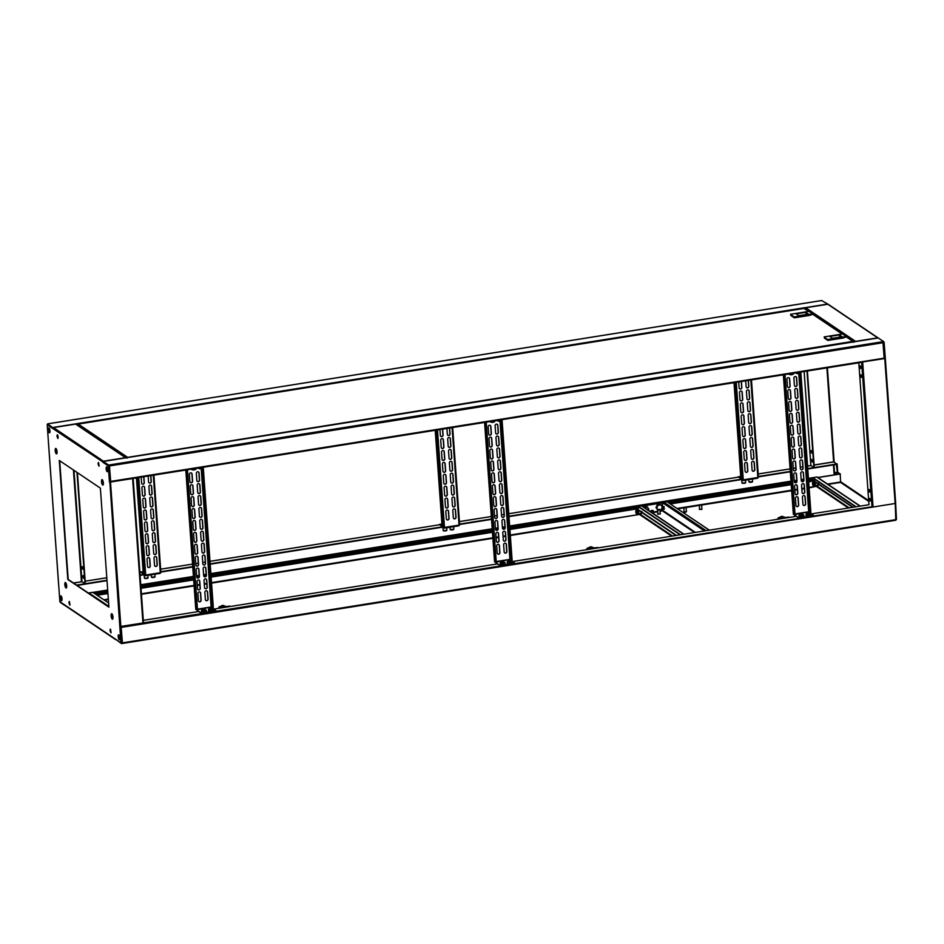 <?xml version="1.0" encoding="UTF-8"?>
<svg xmlns="http://www.w3.org/2000/svg" width="944" height="944" viewBox="0 0 944 944"><rect width="100%" height="100%" fill="white"/><g stroke="black" fill="none" stroke-linecap="round" stroke-linejoin="round"><path stroke-width="1.42" d="M48.982 427.951A2.466 0.755 -99.1 0 0 48.734 429.721A2.466 0.755 -99.1 0 0 49.737 432.659A2.466 0.755 -99.1 0 1 48.734 429.721A2.466 0.755 -99.1 0 1 48.982 427.951M49.89 432.364A2.466 0.755 80.9 0 1 49.123 429.662A2.466 0.755 80.9 0 1 49.218 428.198M48.168 423.785L47.554 424.293L52.97 427.974L47.955 424.588M828.089 304.263L821.658 300.546M53.076 427.844L47.53 423.891M57.938 435.739L57.324 435.833M47.79 424.446L52.852 428.234L47.2 424.753L52.817 428.529A0.826 0.755 -56 0 1 53.537 427.608L75.626 424.092A0.826 0.755 -56 0 1 76.145 424.21L126.012 457.793A0.826 0.755 124 0 0 126.012 457.793A0.826 0.755 124 0 0 125.493 457.687L103.403 461.203A0.826 0.755 124 0 0 102.684 462.123L108.3 465.911L109.469 482.172L133.139 478.431M107.699 471.304A2.466 0.755 80.9 0 1 106.932 468.602A2.466 0.755 80.9 0 1 107.038 467.138M106.542 468.672A2.466 0.755 80.9 0 1 106.802 466.891A2.466 0.755 -99.1 0 0 106.542 468.672A2.466 0.755 -99.1 0 0 107.545 471.611A2.466 0.755 80.9 0 1 106.542 468.672M884.221 358.755L882.9 341.693L883.702 341.964L883.112 342.058M103.663 462.076L108.654 465.451L109.41 464.932L110.672 481.582M882.9 341.693L109.41 464.932L109.74 465.911L883.23 342.672L883.631 341.976M108.654 465.451L109.433 465.321M108.631 465.05L103.285 461.451L103.073 462.064L108.69 465.84L109.858 482.113L110.708 481.393M132.726 478.537L110.625 481.983M878.191 337.987L883.667 341.563M107.061 469.569L107.758 469.451M883.737 342.495L884.339 358.142L110.849 481.381L109.799 481.322L108.69 465.84L109.74 465.911M108.3 465.911L103.734 462.182L109.598 465.817M869.483 499.388L870.132 501.016L870.368 499.99L869.719 498.373L869.483 499.388M870.309 500.816L869.931 498.503M868.834 490.467L869.495 492.084L869.07 489.44L868.834 490.467M869.66 491.895L869.294 489.57M860.621 375.806L861.282 377.423L860.857 374.78L860.621 375.806M861.447 377.234L861.07 374.91M859.984 366.874L860.633 368.502L860.22 365.847L859.984 366.874M860.81 368.302L860.432 365.989M811.663 460.448L812.324 462.076L812.56 461.05L811.899 459.421L811.663 460.448M812.489 461.876L812.123 459.563M811.026 451.527L811.687 453.144L811.923 452.117L811.262 450.5L811.026 451.527M811.852 452.955L811.486 450.63M836.242 474.549A2.466 0.755 80.9 0 1 836.195 474.159A2.466 0.755 80.9 0 1 836.301 472.696M835.853 474.608A2.466 0.755 80.9 0 1 835.818 474.23A2.466 0.755 80.9 0 1 836.065 472.448A2.466 0.755 80.9 0 0 835.818 474.23A2.466 0.755 80.9 0 0 835.853 474.608M814.106 464.967L833.623 461.852L837.186 464.318L807.757 469.003M861.624 362.13L885.319 358.425L884.115 342.294M884.304 358.637L885.271 358.366M885.271 358.496L895.148 503.494L873.058 507.011L862.674 362.189L110.708 482.006M878.191 337.952A0.826 0.755 124 0 0 878.18 337.952L828.313 304.357A0.826 0.755 -56 0 0 827.805 304.251L805.716 307.768A0.826 0.755 -56 0 0 804.996 308.688L805.008 308.83M878.18 337.952A0.826 0.755 124 0 0 877.672 337.846L855.583 341.362A0.826 0.755 124 0 0 855.087 341.634M828.03 484.39L840.573 482.396L868.74 501.37M817.775 477.487L840.219 473.912L840.573 482.396M896.458 519.306L895.655 503.317M122.342 643.454L895.762 520.25L895.278 503.471M812.69 477.723L816.666 476.98A0.826 0.755 -56 0 1 817.185 477.086L860.267 506.114M812.784 477.593L856.102 506.775M813.811 478.655L855.653 506.845M858.804 362.815L868.976 504.721L811.321 513.914M810.861 465.569L807.557 466.088L810.884 465.463M804.146 371.523L810.896 465.593L814.294 467.563L807.38 371.004M813.905 467.622L806.99 371.075M83.568 578.011L83.19 575.698M82.742 576.583L83.402 578.212L82.978 575.569L82.742 576.583M82.93 569.09L82.553 566.766M82.104 567.663L82.753 569.279L82.34 566.636L82.104 567.663M68.9 602.862L69.809 605.116L69.219 601.446L68.9 602.862M69.431 601.54L69.986 604.974M110 630.557L110.908 632.799L110.318 629.141L110 630.557M110.531 629.223L111.085 632.657M98.058 463.917L98.967 466.159L98.377 462.501L98.058 463.917M98.589 462.584L99.132 466.017M56.959 436.222L57.867 438.476L58.186 437.06L57.277 434.806L56.959 436.222M57.49 434.889L58.032 438.323M66.363 587.9A2.773 0.85 80.9 0 1 65.207 584.584A2.773 0.85 80.9 0 1 65.514 582.566M64.829 584.643A2.773 0.85 -99.1 0 0 66.186 588.006A2.773 0.85 -99.1 0 0 66.67 585.882A2.773 0.85 -99.1 0 0 65.313 582.519A2.773 0.85 -99.1 0 0 64.829 584.643M112.666 619.087A2.773 0.85 80.9 0 1 111.522 615.771A2.773 0.85 80.9 0 1 111.817 613.753M111.132 615.83A2.773 0.85 -99.1 0 0 112.489 619.193A2.773 0.85 -99.1 0 0 112.973 617.069A2.773 0.85 -99.1 0 0 111.616 613.718A2.773 0.85 -99.1 0 0 111.132 615.83M56.746 453.793A2.773 0.85 80.9 0 1 55.602 450.477A2.773 0.85 80.9 0 1 55.908 448.459M55.212 450.536A2.773 0.85 -99.1 0 0 56.569 453.899A2.773 0.85 -99.1 0 0 57.053 451.775A2.773 0.85 -99.1 0 0 55.696 448.412A2.773 0.85 -99.1 0 0 55.212 450.536M103.061 484.98A2.773 0.85 80.9 0 1 101.905 481.664A2.773 0.85 80.9 0 1 102.212 479.646M101.515 481.723A2.773 0.85 -99.1 0 0 102.872 485.086A2.773 0.85 -99.1 0 0 103.356 482.974A2.773 0.85 -99.1 0 0 101.999 479.611A2.773 0.85 -99.1 0 0 101.515 481.723M48.345 429.78A2.466 0.755 -99.1 0 0 49.56 432.777A2.466 0.755 -99.1 0 0 49.985 430.889A2.466 0.755 -99.1 0 0 48.781 427.892A2.466 0.755 -99.1 0 0 48.345 429.78M60.381 597.776A2.466 0.755 -99.1 0 0 61.596 600.773A2.466 0.755 -99.1 0 0 62.033 598.885A2.466 0.755 -99.1 0 0 60.817 595.888A2.466 0.755 -99.1 0 0 60.381 597.776M60.77 597.717A2.466 0.755 -99.1 0 0 61.773 600.655A2.466 0.755 80.9 0 1 60.77 597.717A2.466 0.755 80.9 0 1 61.03 595.935A2.466 0.755 -99.1 0 0 60.77 597.717M118.201 636.716A2.466 0.755 -99.1 0 0 119.404 639.713A2.466 0.755 -99.1 0 0 119.841 637.825A2.466 0.755 -99.1 0 0 118.625 634.828A2.466 0.755 -99.1 0 0 118.201 636.716M118.59 636.657A2.466 0.755 -99.1 0 0 119.593 639.595A2.466 0.755 -99.1 0 1 118.59 636.657A2.466 0.755 -99.1 0 1 118.838 634.887A2.466 0.755 -99.1 0 0 118.59 636.657M106.153 468.731A2.466 0.755 -99.1 0 0 107.368 471.729A2.466 0.755 -99.1 0 0 107.805 469.841A2.466 0.755 -99.1 0 0 106.589 466.843A2.466 0.755 -99.1 0 0 106.153 468.731M133.116 478.537L143.5 622.898L119.817 626.592L120.985 642.864L115.369 639.076A0.826 0.755 124 0 0 115.911 639.737M65.195 584.289L66.351 584.1M73.479 582.967L81.975 581.728L73.986 470.36M115.687 639.643L65.82 606.048A0.826 0.755 -56 0 1 65.502 605.482L59.885 601.706L58.705 585.304M108.914 607.157L100.371 488.131L59.271 460.448L67.815 579.474L108.914 607.157M48.356 440.883L47.2 424.753M59.684 460.731L68.192 579.415L108.879 606.827M120.997 626.639L120.218 626.686L120.985 642.864M109.858 482.113L119.817 626.592M103.073 462.064L52.817 428.529M88.512 593.103A0.826 0.755 -56 0 1 88.901 592.926L92.772 592.313L108.607 602.98M77.408 472.661L85.373 583.699L81.975 581.728L73.608 583.062M76.995 472.389L84.984 583.758M119.735 639.289A2.466 0.755 80.9 0 1 118.968 636.598A2.466 0.755 80.9 0 1 119.074 635.123M121.127 626.615L122.425 642.864L121.398 643.194L122.201 643.466M121.009 626.804L121.316 627.382L894.688 503.565M896.21 519.554L895.832 520.215M115.805 639.371L121.434 643.596M115.982 639.489L121.398 643.194M796.205 516.321L512.545 561.515M497.429 563.922L213.769 609.116M198.653 611.523L143.323 620.338M895.313 503.978L895.915 519.625L122.425 642.864L121.375 642.805L120.266 627.323L121.316 627.382M120.242 626.993L121.174 627.3M61.926 600.349A2.466 0.755 80.9 0 1 61.159 597.646A2.466 0.755 80.9 0 1 61.266 596.183M836.939 474.431A2.466 0.755 -99.1 0 0 835.853 472.401A2.466 0.755 -99.1 0 0 835.428 474.289A2.466 0.755 -99.1 0 0 835.464 474.667M92.89 592.395L93.975 593.033L107.734 590.838M814.117 465.085L834.142 461.887L827.404 367.818M65.514 605.541L60.333 602.437L65.75 606.06M65.844 587.215L66.646 587.085M77.113 585.422L107.014 580.654M140.101 575.38L144.054 574.754M160.858 572.076L192.753 566.99M210.205 564.217L442.83 527.141M459.634 524.475L491.529 519.389M508.981 516.604L741.618 479.54M758.41 476.862L790.305 471.788M65.679 586.838L66.682 586.672M76.629 585.091L106.979 580.253M140.066 574.99L143.571 574.424M160.822 571.675L192.718 566.601M196.623 565.975L197.65 565.81M203.597 564.866L204.624 564.701M210.182 563.816L442.358 526.823M459.598 524.073L491.494 518.988M495.399 518.374L496.426 518.209M502.373 517.265L503.4 517.1M508.958 516.215L741.134 479.222M758.386 476.472L790.281 471.386M794.175 470.773L795.202 470.608M801.149 469.652L802.176 469.487M807.734 468.602L837.163 463.917M817.917 477.581L840.361 474.006M94.353 593.375L107.769 591.239M140.857 585.964L193.508 577.575M196.741 577.067L199.231 576.666M203.715 575.946L206.205 575.557M210.96 574.802L492.284 529.973M495.517 529.454L498.007 529.065M502.491 528.345L504.981 527.956M509.736 527.189L638.368 506.704L680.105 534.811M642.203 506.09L663.266 502.727M667.502 502.055L791.06 482.372M794.293 481.853L796.783 481.464M801.267 480.744L803.757 480.343M808.524 479.587L813.787 478.348L808.489 479.186M140.833 585.575L193.485 577.185M196.694 576.666L199.243 576.265M203.668 575.557L206.229 575.156M210.937 574.4L492.261 529.572M495.47 529.065L498.031 528.664M502.444 527.956L505.005 527.543M509.713 526.799L791.037 481.971M794.246 481.464L796.807 481.051M801.22 480.354L803.781 479.941A1.44 1.322 -56 0 1 801.704 481.44L803.297 481.192L801.763 481.475M808.43 478.372L812.76 477.688L813.787 478.348M836.349 464.448L837.363 472.307L839.712 473.994M837.222 464.708L837.753 472.248L840.089 473.935M828.407 340.324L843.204 338.023M794.848 317.715L809.633 315.414M126.933 457.958L127.145 457.026L127.145 458.052M127.169 457.415L852.963 341.374L853.919 342.129L846.367 336.925M126.543 458.017L127.145 457.026L78.234 424.08L77.408 425.06M853.636 342.306L852.963 341.374M77.679 424.741L78.234 424.08L77.679 424.741M804.772 309.018L804.064 308.428L78.234 424.08M827.971 339.462L846.379 336.524L842.567 333.964L824.159 336.89L827.994 339.852L846.379 336.524L854.131 341.787M843.157 337.976L846.225 336.949M824.159 336.89L824.431 338.105L827.853 340.418L831.44 339.899M842.154 336.748L839.417 334.908L829.729 336.453L832.466 338.294L842.154 336.748M839.582 337.161L839.417 334.908M794.4 316.854L812.808 313.915L808.996 311.355L790.588 314.281L794.435 317.243L812.808 313.915L842.52 333.964M809.598 315.367L812.654 314.34M790.588 314.281L790.86 315.497L794.293 317.809L797.881 317.29M808.595 314.14L805.857 312.299L796.17 313.845L798.907 315.685L808.595 314.14M806.011 314.553L805.857 312.299M788.995 377.801A1.44 1.322 -56 0 1 789.467 378.721L789.986 385.86A1.44 1.322 -56 0 1 787.898 387.323M788.181 377.659A1.44 1.322 -56 0 1 789.632 378.839L790.14 385.978A1.44 1.322 -56 0 1 787.98 387.382A1.44 1.322 -56 0 1 787.438 386.403L786.918 379.264A1.44 1.322 -56 0 1 788.181 377.659M795.969 376.691A1.44 1.322 -56 0 1 796.441 377.612L796.96 384.751A1.44 1.322 -56 0 1 794.883 386.214M795.155 376.55A1.44 1.322 -56 0 1 796.606 377.718L797.125 384.869A1.44 1.322 -56 0 1 794.954 386.273A1.44 1.322 -56 0 1 794.411 385.294L793.892 378.155A1.44 1.322 -56 0 1 795.155 376.55M789.857 389.707A1.44 1.322 -56 0 1 790.317 390.627L790.836 397.766A1.44 1.322 -56 0 1 788.759 399.229M789.031 389.565A1.44 1.322 -56 0 1 790.482 390.733L791.001 397.872A1.44 1.322 -56 0 1 788.842 399.288A1.44 1.322 -56 0 1 788.287 398.309L787.78 391.17A1.44 1.322 -56 0 1 789.031 389.565M796.83 388.598A1.44 1.322 -56 0 1 797.302 389.518L797.81 396.657A1.44 1.322 -56 0 1 795.733 398.12M796.004 388.456A1.44 1.322 -56 0 1 797.468 389.624L797.975 396.763A1.44 1.322 -56 0 1 795.816 398.179A1.44 1.322 -56 0 1 795.261 397.2L794.754 390.061A1.44 1.322 -56 0 1 796.004 388.456M790.706 401.613A1.44 1.322 -56 0 1 791.178 402.533L791.686 409.672A1.44 1.322 -56 0 1 789.609 411.136M789.88 401.471A1.44 1.322 -56 0 1 791.343 402.64L791.851 409.779A1.44 1.322 -56 0 1 789.691 411.195A1.44 1.322 -56 0 1 789.137 410.215L788.629 403.076A1.44 1.322 -56 0 1 789.88 401.471M797.68 400.492A1.44 1.322 -56 0 1 798.152 401.412L798.659 408.563A1.44 1.322 -56 0 1 796.583 410.026M796.854 400.35A1.44 1.322 -56 0 1 798.317 401.53L798.825 408.669A1.44 1.322 -56 0 1 796.665 410.085A1.44 1.322 -56 0 1 796.111 409.106L795.603 401.955A1.44 1.322 -56 0 1 796.854 400.35M791.556 413.507A1.44 1.322 -56 0 1 792.028 414.428L792.535 421.579A1.44 1.322 -56 0 1 790.458 423.042M790.742 413.366A1.44 1.322 -56 0 1 792.193 414.546L792.7 421.685A1.44 1.322 -56 0 1 790.541 423.101A1.44 1.322 -56 0 1 789.986 422.121L789.479 414.971A1.44 1.322 -56 0 1 790.742 413.366M798.53 412.398A1.44 1.322 -56 0 1 799.002 413.319L799.521 420.458A1.44 1.322 -56 0 1 797.444 421.921M797.715 412.257A1.44 1.322 -56 0 1 799.167 413.437L799.686 420.576A1.44 1.322 -56 0 1 797.515 421.98A1.44 1.322 -56 0 1 796.972 421L796.453 413.861A1.44 1.322 -56 0 1 797.715 412.257M792.405 425.414A1.44 1.322 -56 0 1 792.877 426.334L793.397 433.473A1.44 1.322 -56 0 1 791.32 434.936M791.591 425.272A1.44 1.322 -56 0 1 793.043 426.44L793.562 433.591A1.44 1.322 -56 0 1 791.391 434.995A1.44 1.322 -56 0 1 790.848 434.016L790.329 426.877A1.44 1.322 -56 0 1 791.591 425.272M799.391 424.304A1.44 1.322 -56 0 1 799.863 425.225L800.37 432.364A1.44 1.322 -56 0 1 798.294 433.827M798.565 424.163A1.44 1.322 -56 0 1 800.016 425.331L800.536 432.47A1.44 1.322 -56 0 1 798.376 433.886A1.44 1.322 -56 0 1 797.822 432.907L797.314 425.768A1.44 1.322 -56 0 1 798.565 424.163M797.527 496.827A1.44 1.322 -56 0 1 797.999 497.748L798.518 504.898A1.44 1.322 -56 0 1 796.441 506.362M796.712 496.686A1.44 1.322 -56 0 1 798.164 497.866L798.683 505.005A1.44 1.322 -56 0 1 796.512 506.421A1.44 1.322 -56 0 1 795.969 505.441L795.45 498.29A1.44 1.322 -56 0 1 796.712 496.686M804.5 495.718A1.44 1.322 -56 0 1 804.972 496.638L805.492 503.777A1.44 1.322 -56 0 1 803.415 505.241M803.686 495.576A1.44 1.322 -56 0 1 805.138 496.756L805.657 503.895A1.44 1.322 -56 0 1 803.486 505.3A1.44 1.322 -56 0 1 802.943 504.32L802.424 497.181A1.44 1.322 -56 0 1 803.686 495.576M796.677 484.933A1.44 1.322 -56 0 1 797.149 485.853L797.656 492.992A1.44 1.322 -56 0 1 795.58 494.455M795.851 484.791A1.44 1.322 -56 0 1 797.314 485.959L797.822 493.098A1.44 1.322 -56 0 1 795.662 494.514A1.44 1.322 -56 0 1 795.108 493.535L794.6 486.396A1.44 1.322 -56 0 1 795.851 484.791M803.651 483.812A1.44 1.322 -56 0 1 804.123 484.732L804.63 491.883A1.44 1.322 -56 0 1 802.553 493.346M802.837 483.67A1.44 1.322 -56 0 1 804.288 484.85L804.795 491.989A1.44 1.322 -56 0 1 802.636 493.405A1.44 1.322 -56 0 1 802.081 492.426L801.574 485.275A1.44 1.322 -56 0 1 802.837 483.67M795.827 473.027A1.44 1.322 -56 0 1 796.299 473.947L796.807 481.086A1.44 1.322 -56 0 1 794.73 482.549L796.323 482.301M795.001 472.885A1.44 1.322 -56 0 1 796.465 474.053L796.972 481.204A1.44 1.322 -56 0 1 794.813 482.608A1.44 1.322 -56 0 1 794.258 481.629L793.751 474.49A1.44 1.322 -56 0 1 795.001 472.885M802.801 471.917A1.44 1.322 -56 0 1 803.273 472.838L803.946 480.083A1.44 1.322 -56 0 1 801.786 481.499A1.44 1.322 -56 0 1 801.232 480.52L800.724 473.381A1.44 1.322 -56 0 1 802.884 471.965A1.44 1.322 -56 0 1 803.438 472.944L803.946 480.083M794.966 461.12A1.44 1.322 -56 0 1 795.438 462.041L795.957 469.18A1.44 1.322 -56 0 1 793.88 470.643M794.152 460.979A1.44 1.322 -56 0 1 795.603 462.159L796.122 469.298A1.44 1.322 -56 0 1 793.951 470.702A1.44 1.322 -56 0 1 793.408 469.723L792.889 462.584A1.44 1.322 -56 0 1 794.152 460.979M801.952 460.011A1.44 1.322 -56 0 1 802.412 460.932L802.931 468.071A1.44 1.322 -56 0 1 800.854 469.534M801.126 459.87A1.44 1.322 -56 0 1 802.577 461.038L803.096 468.189A1.44 1.322 -56 0 1 800.937 469.593A1.44 1.322 -56 0 1 800.382 468.613L799.863 461.474A1.44 1.322 -56 0 1 801.126 459.87M794.116 449.214A1.44 1.322 -56 0 1 794.588 450.135L795.096 457.285A1.44 1.322 -56 0 1 793.019 458.749M793.302 449.073A1.44 1.322 -56 0 1 794.754 450.253L795.261 457.392A1.44 1.322 -56 0 1 793.102 458.808A1.44 1.322 -56 0 1 792.547 457.828L792.04 450.677A1.44 1.322 -56 0 1 793.302 449.073M801.09 448.105A1.44 1.322 -56 0 1 801.562 449.025L802.081 456.176A1.44 1.322 -56 0 1 799.993 457.639M800.276 447.963A1.44 1.322 -56 0 1 801.727 449.143L802.235 456.282A1.44 1.322 -56 0 1 800.075 457.698A1.44 1.322 -56 0 1 799.533 456.719L799.013 449.568A1.44 1.322 -56 0 1 800.276 447.963M793.267 437.32A1.44 1.322 -56 0 1 793.739 438.24L794.246 445.379A1.44 1.322 -56 0 1 792.169 446.842M792.441 437.178A1.44 1.322 -56 0 1 793.904 438.346L794.411 445.485A1.44 1.322 -56 0 1 792.252 446.901A1.44 1.322 -56 0 1 791.697 445.922L791.19 438.783A1.44 1.322 -56 0 1 792.441 437.178M800.241 436.211A1.44 1.322 -56 0 1 800.713 437.131L801.22 444.27A1.44 1.322 -56 0 1 799.143 445.733M799.415 436.069A1.44 1.322 -56 0 1 800.878 437.237L801.385 444.376A1.44 1.322 -56 0 1 799.226 445.792A1.44 1.322 -56 0 1 798.671 444.813L798.164 437.674A1.44 1.322 -56 0 1 799.415 436.069M795.025 514.445L809.209 511.79L799.297 373.446M800.831 372.384L810.884 512.521L809.209 511.79M800.406 372.88L810.412 512.604M785.007 374.567L795.072 515.046L793.385 514.161M794.6 515.117L784.535 374.65M794.152 514.81L799.084 518.256L795.001 515.058M808.855 512.25L813.622 515.459L799.049 517.784M799.084 518.256L813.622 515.459M803.309 371.653L788.358 374.036M807.911 514.692L807.863 513.276A4.106 1.251 80.9 0 0 807.651 513.276A4.106 1.251 80.9 0 1 807.651 513.276A4.118 4.118 0 0 0 806.164 513.961A2.384 0.614 -4.1 0 0 806.141 514.397A2.384 0.614 -4.1 0 0 809.161 514.574A2.384 0.614 -4.1 0 0 810.613 513.689A2.384 0.614 -4.1 0 0 810.542 513.654L810.542 513.654A4.118 4.118 0 0 0 808.265 513.17A4.106 1.251 -99.1 0 0 808.182 513.194L808.265 513.571M806.093 515.105A2.466 0.649 -4.1 0 0 805.987 515.318A2.466 0.649 -4.1 0 0 806.129 515.507A2.466 0.649 -4.1 0 0 808.89 515.743A2.466 0.649 -4.1 0 0 810.92 514.964L810.849 514.043A2.466 0.649 -4.1 0 0 810.743 513.866M807.71 513.383A4.106 3.764 124 0 0 807.037 513.642A4.071 0.637 -124.8 0 1 807.238 513.772A4.106 3.764 -56 0 1 807.899 513.512L808.229 513.524A4.106 1.251 80.9 0 1 808.489 513.843A4.071 2.867 152.5 0 1 808.76 513.796A4.071 2.867 152.5 0 1 809.032 513.76A4.106 1.251 -99.1 0 0 808.784 513.442L808.937 513.347A4.106 3.764 -56 0 1 809.633 513.394A4.071 1.581 108.7 0 0 809.433 513.265A4.106 3.764 124 0 0 808.748 513.217L808.418 513.194A4.106 1.251 -99.1 0 0 808.265 513.17M808.784 513.442L808.843 514.74M808.548 514.539L808.418 513.194M807.863 513.276L807.993 514.633M808.748 513.217L808.737 514.551M800.937 515.802L800.89 514.397A4.106 1.251 80.9 0 0 800.677 514.386A4.106 1.251 80.9 0 1 800.677 514.386A4.118 4.118 0 0 0 799.19 515.07A2.384 0.614 -4.1 0 0 799.155 515.507A2.384 0.614 -4.1 0 0 802.188 515.684A2.384 0.614 -4.1 0 0 803.639 514.799A2.384 0.614 -4.1 0 0 803.568 514.763A2.384 0.614 -4.1 0 0 803.45 514.704M799.025 515.318A2.466 0.649 -4.1 0 0 798.943 515.507L799.013 516.427A2.466 0.649 -4.1 0 0 802.294 516.805A2.466 0.649 -4.1 0 0 803.946 516.073L803.875 515.153A2.466 0.649 -4.1 0 0 803.769 514.987M800.665 514.386A4.071 3.811 -130.7 0 1 801.208 514.303L800.925 514.622A4.106 3.764 -56 0 0 800.264 514.881A4.071 0.637 -124.8 0 0 800.158 514.81A4.071 0.637 -124.8 0 0 800.064 514.751A4.106 3.764 124 0 1 800.736 514.492M801.255 514.633A4.106 1.251 80.9 0 1 801.503 514.964A4.071 2.867 152.5 0 1 802.058 514.869A4.106 1.251 -99.1 0 0 801.81 514.551L801.963 514.456A4.106 3.764 -56 0 1 802.66 514.504A4.071 1.581 108.7 0 0 802.565 514.433A4.071 1.581 108.7 0 0 802.459 514.374A4.106 3.764 124 0 0 801.775 514.327L801.444 514.303A4.106 1.251 -99.1 0 0 801.291 514.291A4.106 1.251 -99.1 0 0 801.208 514.303M801.775 514.327L801.763 515.672M801.81 514.551L801.869 515.849M801.574 515.66L801.444 514.303M800.89 514.397L801.019 515.743M800.618 372.597A2.384 0.614 175.9 0 1 800.453 372.845A2.384 0.614 175.9 0 1 799.037 373.305A2.384 0.614 175.9 0 1 796.075 373.163L796.075 373.163A2.384 0.614 175.9 0 1 796.052 373.151M798.813 373.541A4.106 1.251 -99.1 0 0 798.966 373.541A4.071 3.811 49.3 0 1 798.435 373.623A4.106 1.251 80.9 0 1 798.353 373.635A4.106 1.251 80.9 0 1 798.199 373.612M798.966 373.541A4.106 1.251 -99.1 0 0 798.978 373.529A4.118 4.118 0 0 0 800.453 372.845L800.701 372.42A2.466 0.649 175.9 0 1 800.701 372.42A2.466 0.649 175.9 0 1 799.037 373.151A2.466 0.649 175.9 0 1 796.264 373.116M793.644 373.706A2.384 0.614 175.9 0 1 793.479 373.954A2.384 0.614 175.9 0 1 792.063 374.414A2.384 0.614 175.9 0 1 789.09 374.272A2.384 0.614 175.9 0 1 789.078 374.261M791.78 374.638A4.106 1.251 -99.1 0 0 791.992 374.65A4.071 3.811 49.3 0 1 791.461 374.733A4.106 1.251 80.9 0 1 791.379 374.744A4.106 1.251 80.9 0 1 791.225 374.733M791.992 374.65A4.106 1.251 -99.1 0 0 792.004 374.638A4.118 4.118 0 0 0 793.479 373.954L793.727 373.529A2.466 0.649 175.9 0 1 792.075 374.261A2.466 0.649 175.9 0 1 789.29 374.225M664.222 509.017L663.833 506.574M695.386 532.381L662.9 510.492L662.653 511.034L662.263 502.892M660.057 511.447L662.806 510.492L660.021 510.928M683.94 534.198L641.955 505.913A0.826 0.755 -56 0 0 641.436 505.807L638.333 506.303L680.553 534.741M709.239 530.174L667.019 501.736L663.915 502.232A0.826 0.755 -56 0 0 663.195 503.14L662.712 502.822M662.9 510.492L662.759 508.509M662.653 506.987L662.358 502.881M657.885 509.477L657.756 513.925L658.511 514.161L660.222 513.748L659.939 509.784L657.885 509.477L659.467 509.359M657.472 509.961L659.939 509.784M657.673 514.126L660.352 513.937M657.744 513.689L658.381 514.244L660.21 513.512M651.301 510.515L650.888 511.011L652.528 511.2L653.354 510.834L652.882 510.409L651.301 510.515L652.882 510.409M849.234 507.872L817.02 486.172L816.961 485.31M817.02 486.172L816.867 485.322M809.114 487.918L816.926 486.16L809.079 487.411M709.357 530.15L669.768 503.589M669.815 503.612L791.202 484.296M808.654 481.511L813.657 480.72L808.689 481.912M815.333 479.682L813.657 480.72M670.441 503.931L791.225 484.685M852.68 507.317L813.775 481.121L815.38 479.717M813.752 480.72L853.128 507.247M783.768 516.982A2.879 0.755 175.9 0 1 784.653 517.454A2.879 0.755 175.9 0 1 784.535 517.69M782.305 516.958L782.21 516.403A3.08 2.82 -56 0 1 782.788 516.486L782.918 516.58A3.08 2.82 124 0 0 782.34 516.486L782.305 516.958M781.703 516.71L781.184 516.675A3.08 2.82 124 0 0 780.629 516.946L780.487 516.852A3.08 2.82 -56 0 1 781.042 516.58L781.313 516.675M781.113 516.474L779.355 517.701L781.066 518.327M781.632 516.368L784.027 517.772M780.983 518.433A2.879 0.755 175.9 0 1 778.894 517.867A2.879 0.755 175.9 0 1 779.697 517.277M780.83 518.763L780.924 518.539A2.879 0.873 80.9 0 1 781.254 518.209A2.879 0.873 80.9 0 1 781.514 518.28L781.962 518.586M788.393 517.182A2.879 0.873 80.9 0 1 788.618 517.041A2.879 0.873 80.9 0 1 788.877 517.111L789.326 517.418M780.511 518.811A2.879 0.755 175.9 0 1 778.93 518.268A2.879 0.755 175.9 0 1 779.012 518.055M779.307 519.011A3.918 1.015 175.9 0 1 777.903 518.339A3.918 1.015 175.9 0 1 779.307 517.442M784.181 517.088A3.918 1.015 175.9 0 1 785.561 517.524M699.551 504.769L699.421 509.229L701.121 509.406L701.888 509.052L701.604 505.087L699.551 504.769L701.132 504.662M699.138 505.264L701.604 505.087M699.327 509.43L702.006 509.241M699.41 508.981L701.239 509.477L701.876 508.804M684.046 507.247L683.928 511.695L685.084 511.931L686.382 511.518L686.099 507.553L684.046 507.247L685.627 507.129M683.633 507.73L686.099 507.553M683.834 511.908L685.096 512.415L686.512 511.707M683.904 511.459L685.073 512.014L686.371 511.282M815.321 485.57L817.929 485.157L818.271 484.142A1.947 0.59 -99.1 0 1 817.752 485.181L818.035 485.31A2.03 0.614 -99.1 0 0 818.401 484.237M815.356 484.296L815.168 483.104M672.517 536.027L640.303 514.327L640.244 513.465M640.303 514.327L640.162 513.477M510.338 535.531L640.221 514.315L510.303 535.012M96.689 594.944L107.899 593.162M140.998 587.888L193.65 579.498M211.102 576.725L492.426 531.897M509.878 529.112L636.952 508.875L509.913 529.513M639.371 507.376L636.952 508.875M97.173 595.275L107.935 593.564M141.022 588.289L193.673 579.899M211.126 577.114L492.449 532.298M675.963 535.472L637.07 509.276L639.418 507.412M637.047 508.875L676.423 535.401M592.726 547.426A2.879 0.755 175.9 0 1 593.599 547.898A2.879 0.755 175.9 0 1 593.481 548.134M591.263 547.402L591.156 546.836A3.08 2.82 -56 0 1 591.735 546.93L591.876 547.024A3.08 2.82 124 0 0 591.298 546.93L591.263 547.402M590.661 547.142L590.13 547.119A3.08 2.82 124 0 0 589.587 547.39L589.445 547.296A3.08 2.82 -56 0 1 590 547.024L590.26 547.107M590.059 546.918L588.301 548.145L590.012 548.759M590.578 546.812L592.985 548.216M589.941 548.877A2.879 0.755 175.9 0 1 587.852 548.311A2.879 0.755 175.9 0 1 588.655 547.721M589.788 549.207L589.882 548.983A2.879 0.873 80.9 0 1 590.212 548.653A2.879 0.873 80.9 0 1 590.46 548.724L590.909 549.03M597.351 547.626A2.879 0.873 80.9 0 1 597.576 547.485A2.879 0.873 80.9 0 1 597.823 547.555L598.272 547.85M589.469 549.255A2.879 0.755 175.9 0 1 587.876 548.7A2.879 0.755 175.9 0 1 587.97 548.499M588.254 549.443A3.918 1.015 175.9 0 1 586.849 548.771A3.918 1.015 175.9 0 1 588.254 547.874M593.139 547.532A3.918 1.015 175.9 0 1 594.508 547.968M638.616 513.725L641.224 513.312L641.554 512.297A1.947 0.59 -99.1 0 1 641.047 513.335L641.33 513.465A2.03 0.614 -99.1 0 0 641.696 512.391M638.64 512.45L638.451 511.259M224.637 606.036A2.879 0.755 175.9 0 1 225.522 606.508A2.879 0.755 175.9 0 1 225.404 606.744M222.985 606.048L222.052 605.729A3.08 2.82 124 0 0 221.498 606.001L221.368 605.906A3.08 2.82 -56 0 1 221.911 605.635L221.923 605.788M222.383 605.741L223.079 605.458A3.08 2.82 -56 0 1 223.657 605.541L223.787 605.635A3.08 2.82 124 0 0 223.221 605.552L222.961 605.706M222.501 605.423L224.896 606.827M221.934 607.381L220.223 606.756L222.076 605.493M221.852 607.499A2.879 0.755 175.9 0 1 219.763 606.921A2.879 0.755 175.9 0 1 220.577 606.331M221.687 607.853L221.805 607.606A2.879 0.873 80.9 0 1 222.123 607.275A2.879 0.873 80.9 0 1 222.383 607.346L222.867 607.665M229.274 606.249A2.879 0.873 80.9 0 1 229.486 606.095A2.879 0.873 80.9 0 1 229.746 606.166L230.23 606.496M221.521 607.877A2.879 0.755 175.9 0 1 219.799 607.322A2.879 0.755 175.9 0 1 219.881 607.11M220.271 608.078A3.918 1.015 175.9 0 1 218.772 607.393A3.918 1.015 175.9 0 1 220.176 606.496M225.061 606.142A3.918 1.015 175.9 0 1 226.43 606.579M812.524 483.859A4.071 3.894 24.5 0 1 812.524 483.788A4.118 4.118 0 0 0 812.524 483.859A4.071 3.894 24.5 0 0 812.548 484.06A4.106 1.074 -4.1 0 0 812.548 484.083A4.118 4.118 0 0 0 813.48 486.136A2.384 0.72 -99.1 0 0 813.634 486.278A2.384 0.72 -99.1 0 0 814.259 484.52A2.384 0.72 -99.1 0 0 813.303 481.7A2.384 0.72 -99.1 0 0 812.808 481.947L812.808 481.947A4.118 4.118 0 0 0 812.524 483.776A4.071 3.894 24.5 0 1 812.513 483.505A4.106 1.074 175.9 0 0 812.595 483.682L813.964 483.399M814.707 486.195A2.466 0.755 -99.1 0 0 814.932 486.254A2.466 0.755 -99.1 0 0 815.356 484.355A2.466 0.755 -99.1 0 0 814.589 481.664M812.548 484.083A4.106 1.074 -4.1 0 0 812.642 484.248L812.737 484.555A4.106 3.764 124 0 0 812.949 485.228A4.071 1.499 148.8 0 0 813.138 485.358A4.106 3.764 -56 0 1 812.937 484.685L813.008 484.496A4.106 1.074 -4.1 0 0 813.398 484.638A4.071 2.785 100.6 0 1 813.374 484.355A4.071 2.785 100.6 0 1 813.362 484.071A4.106 1.074 175.9 0 1 812.961 483.93L812.855 483.623A4.106 3.764 -56 0 1 812.961 482.903L812.772 482.773A4.106 3.764 124 0 0 812.666 483.493M813.929 483.505L812.595 483.682M814.259 484.26L813.008 484.496M812.642 484.248L813.976 484.071M812.548 484.06L813.256 484.036M814.035 484.248L812.737 484.555M813.811 486.337A2.466 0.755 -99.1 0 0 814.023 486.396A2.466 0.755 -99.1 0 0 814.424 484.178A2.466 0.755 -99.1 0 0 813.468 481.582A2.466 0.755 -99.1 0 0 813.244 481.523L814.153 481.369A2.466 0.755 -99.1 0 0 813.964 481.499M663.101 509.146L662.818 506.739L663.101 509.146M637.318 512.403L635.926 512.403A4.106 1.074 -4.1 0 1 635.843 512.238A4.106 1.074 -4.1 0 0 635.843 512.238A4.118 4.118 0 0 0 636.763 514.291A2.384 0.72 -99.1 0 0 636.917 514.433A2.384 0.72 -99.1 0 0 637.542 512.675A2.384 0.72 -99.1 0 0 636.598 509.854A2.384 0.72 -99.1 0 0 636.103 510.102L636.103 510.102A4.118 4.118 0 0 0 635.808 511.931A4.071 3.894 24.5 0 1 635.808 511.66A4.106 1.074 175.9 0 0 635.89 511.837L637.259 511.554M638.002 514.35A2.466 0.755 -99.1 0 0 638.215 514.409A2.466 0.755 -99.1 0 0 638.651 512.509A2.466 0.755 -99.1 0 0 637.884 509.819M636.032 512.71A4.106 3.764 124 0 0 636.232 513.383A4.071 1.499 148.8 0 0 636.433 513.512A4.106 3.764 -56 0 1 636.221 512.84L636.291 512.651A4.106 1.074 -4.1 0 0 636.693 512.793A4.071 2.785 100.6 0 1 636.657 512.509A4.071 2.785 100.6 0 1 636.645 512.226A4.106 1.074 175.9 0 1 636.256 512.085L636.15 511.778A4.106 3.764 -56 0 1 636.256 511.058L636.055 510.928A4.106 3.764 124 0 0 635.961 511.648M636.539 512.191L635.843 512.214A4.071 3.894 24.5 0 1 635.808 511.943A4.118 4.118 0 0 0 635.819 512.014M637.224 511.66L635.89 511.837M637.554 512.415L636.291 512.651M635.926 512.403L637.259 512.226M637.094 514.492A2.466 0.755 -99.1 0 0 637.318 514.551A2.466 0.755 -99.1 0 0 637.719 512.332A2.466 0.755 -99.1 0 0 636.752 509.736A2.466 0.755 -99.1 0 0 636.539 509.677L637.436 509.524A2.466 0.755 -99.1 0 0 637.436 509.524A2.466 0.755 -99.1 0 0 637.247 509.654M490.219 425.402A1.44 1.322 -56 0 1 490.691 426.322L491.199 433.473A1.44 1.322 -56 0 1 489.122 434.936M489.405 425.26A1.44 1.322 -56 0 1 490.856 426.44L491.364 433.579A1.44 1.322 -56 0 1 489.204 434.995A1.44 1.322 -56 0 1 488.65 434.016L488.142 426.865A1.44 1.322 -56 0 1 489.405 425.26M497.193 424.293A1.44 1.322 -56 0 1 497.665 425.213L498.184 432.352A1.44 1.322 -56 0 1 496.096 433.827M496.379 424.151A1.44 1.322 -56 0 1 497.83 425.331L498.338 432.47A1.44 1.322 -56 0 1 496.178 433.874A1.44 1.322 -56 0 1 495.635 432.895L495.116 425.756A1.44 1.322 -56 0 1 496.379 424.151M491.069 437.308A1.44 1.322 -56 0 1 491.541 438.228L492.06 445.367A1.44 1.322 -56 0 1 489.983 446.831M490.255 437.166A1.44 1.322 -56 0 1 491.706 438.335L492.225 445.485A1.44 1.322 -56 0 1 490.054 446.89A1.44 1.322 -56 0 1 489.511 445.91L488.992 438.771A1.44 1.322 -56 0 1 490.255 437.166M498.054 436.199A1.44 1.322 -56 0 1 498.515 437.119L499.034 444.258A1.44 1.322 -56 0 1 496.957 445.721M497.228 436.057A1.44 1.322 -56 0 1 498.68 437.225L499.199 444.376A1.44 1.322 -56 0 1 497.04 445.78A1.44 1.322 -56 0 1 496.485 444.801L495.966 437.662A1.44 1.322 -56 0 1 497.228 436.057M491.93 449.214A1.44 1.322 -56 0 1 492.402 450.135L492.91 457.274A1.44 1.322 -56 0 1 490.833 458.737M491.104 449.073A1.44 1.322 -56 0 1 492.567 450.241L493.075 457.38A1.44 1.322 -56 0 1 490.915 458.796A1.44 1.322 -56 0 1 490.361 457.816L489.853 450.677A1.44 1.322 -56 0 1 491.104 449.073M498.904 448.105A1.44 1.322 -56 0 1 499.376 449.025L499.883 456.164A1.44 1.322 -56 0 1 497.807 457.628M498.078 447.963A1.44 1.322 -56 0 1 499.541 449.132L500.049 456.271A1.44 1.322 -56 0 1 497.889 457.687A1.44 1.322 -56 0 1 497.335 456.707L496.827 449.568A1.44 1.322 -56 0 1 498.078 447.963M492.78 461.109A1.44 1.322 -56 0 1 493.252 462.041L493.759 469.18A1.44 1.322 -56 0 1 491.682 470.643M491.954 460.979A1.44 1.322 -56 0 1 493.417 462.147L493.924 469.286A1.44 1.322 -56 0 1 491.765 470.702A1.44 1.322 -56 0 1 491.21 469.723L490.703 462.584A1.44 1.322 -56 0 1 491.954 460.979M499.754 459.999A1.44 1.322 -56 0 1 500.226 460.92L500.733 468.071A1.44 1.322 -56 0 1 498.656 469.534M498.939 459.858A1.44 1.322 -56 0 1 500.391 461.038L500.898 468.177A1.44 1.322 -56 0 1 498.739 469.593A1.44 1.322 -56 0 1 498.184 468.613L497.677 461.463A1.44 1.322 -56 0 1 498.939 459.858M493.629 473.015A1.44 1.322 -56 0 1 494.101 473.935L494.621 481.074A1.44 1.322 -56 0 1 492.544 482.549M492.815 472.873A1.44 1.322 -56 0 1 494.267 474.053L494.786 481.192A1.44 1.322 -56 0 1 492.615 482.608A1.44 1.322 -56 0 1 492.072 481.629L491.553 474.478A1.44 1.322 -56 0 1 492.815 472.873M500.603 471.906A1.44 1.322 -56 0 1 501.075 472.826L501.594 479.965A1.44 1.322 -56 0 1 499.518 481.428M499.789 471.764A1.44 1.322 -56 0 1 501.24 472.932L501.76 480.083A1.44 1.322 -56 0 1 499.588 481.487A1.44 1.322 -56 0 1 499.046 480.508L498.526 473.369A1.44 1.322 -56 0 1 499.789 471.764M498.751 544.44A1.44 1.322 -56 0 1 499.223 545.361L499.73 552.5A1.44 1.322 -56 0 1 497.653 553.963M497.936 544.299A1.44 1.322 -56 0 1 499.388 545.467L499.895 552.606A1.44 1.322 -56 0 1 497.736 554.022A1.44 1.322 -56 0 1 497.181 553.042L496.674 545.903A1.44 1.322 -56 0 1 497.936 544.299M505.724 543.319A1.44 1.322 -56 0 1 506.196 544.24L506.716 551.39A1.44 1.322 -56 0 1 504.639 552.854M504.91 543.178A1.44 1.322 -56 0 1 506.362 544.358L506.881 551.497A1.44 1.322 -56 0 1 504.71 552.913A1.44 1.322 -56 0 1 504.167 551.933L503.648 544.782A1.44 1.322 -56 0 1 504.91 543.178M497.901 532.534A1.44 1.322 -56 0 1 498.373 533.454L498.88 540.593A1.44 1.322 -56 0 1 496.804 542.057M497.075 532.392A1.44 1.322 -56 0 1 498.538 533.561L499.046 540.7A1.44 1.322 -56 0 1 496.886 542.116A1.44 1.322 -56 0 1 496.332 541.136L495.824 533.997A1.44 1.322 -56 0 1 497.075 532.392M504.875 531.425A1.44 1.322 -56 0 1 505.347 532.345L505.854 539.484A1.44 1.322 -56 0 1 503.777 540.947M504.049 531.283A1.44 1.322 -56 0 1 505.512 532.451L506.019 539.59A1.44 1.322 -56 0 1 503.86 541.006A1.44 1.322 -56 0 1 503.305 540.027L502.798 532.888A1.44 1.322 -56 0 1 504.049 531.283M497.051 520.628A1.44 1.322 -56 0 1 497.512 521.548L498.031 528.687A1.44 1.322 -56 0 1 495.954 530.15L497.547 529.914M496.225 520.486A1.44 1.322 -56 0 1 497.677 521.666L498.196 528.805A1.44 1.322 -56 0 1 496.037 530.209A1.44 1.322 -56 0 1 495.482 529.23L494.963 522.091A1.44 1.322 -56 0 1 496.225 520.486M504.025 519.519A1.44 1.322 -56 0 1 504.497 520.439L505.005 527.578A1.44 1.322 -56 0 1 502.928 529.041L504.521 528.793M503.199 519.377A1.44 1.322 -56 0 1 504.662 520.545L505.17 527.696A1.44 1.322 -56 0 1 503.01 529.1A1.44 1.322 -56 0 1 502.456 528.121L501.948 520.982A1.44 1.322 -56 0 1 503.199 519.377M496.19 508.722A1.44 1.322 -56 0 1 496.662 509.642L497.181 516.793A1.44 1.322 -56 0 1 495.093 518.256M495.376 508.58A1.44 1.322 -56 0 1 496.827 509.76L497.335 516.899A1.44 1.322 -56 0 1 495.175 518.315A1.44 1.322 -56 0 1 494.632 517.336L494.113 510.185A1.44 1.322 -56 0 1 495.376 508.58M503.164 507.612A1.44 1.322 -56 0 1 503.636 508.533L504.155 515.672A1.44 1.322 -56 0 1 502.078 517.147M502.35 507.471A1.44 1.322 -56 0 1 503.801 508.651L504.32 515.79A1.44 1.322 -56 0 1 502.149 517.206A1.44 1.322 -56 0 1 501.606 516.215L501.087 509.076A1.44 1.322 -56 0 1 502.35 507.471M495.34 496.827A1.44 1.322 -56 0 1 495.812 497.748L496.32 504.887A1.44 1.322 -56 0 1 494.243 506.35M494.514 496.686A1.44 1.322 -56 0 1 495.978 497.854L496.485 504.993A1.44 1.322 -56 0 1 494.326 506.409A1.44 1.322 -56 0 1 493.771 505.429L493.264 498.29A1.44 1.322 -56 0 1 494.514 496.686M502.314 495.706A1.44 1.322 -56 0 1 502.786 496.638L503.294 503.777A1.44 1.322 -56 0 1 501.217 505.241M501.5 495.576A1.44 1.322 -56 0 1 502.951 496.745L503.459 503.884A1.44 1.322 -56 0 1 501.299 505.3A1.44 1.322 -56 0 1 500.745 504.32L500.237 497.181A1.44 1.322 -56 0 1 501.5 495.576M494.491 484.921A1.44 1.322 -56 0 1 494.963 485.841L495.47 492.98A1.44 1.322 -56 0 1 493.393 494.444M493.665 484.779A1.44 1.322 -56 0 1 495.116 485.948L495.635 493.098A1.44 1.322 -56 0 1 493.476 494.503A1.44 1.322 -56 0 1 492.921 493.523L492.414 486.384A1.44 1.322 -56 0 1 493.665 484.779M501.465 483.812A1.44 1.322 -56 0 1 501.937 484.732L502.444 491.871A1.44 1.322 -56 0 1 500.367 493.334M500.639 483.67A1.44 1.322 -56 0 1 502.102 484.838L502.609 491.977A1.44 1.322 -56 0 1 500.45 493.393A1.44 1.322 -56 0 1 499.895 492.414L499.388 485.275A1.44 1.322 -56 0 1 500.639 483.67M496.249 562.058L510.433 559.391L500.521 421.048M502.055 419.986L512.108 560.134L510.433 559.391M501.618 420.493L511.636 560.205M486.219 422.18L496.296 562.648L494.609 561.763M495.824 562.718L485.759 422.251M495.376 562.412L500.308 565.857L496.225 562.659M510.079 559.851L514.846 563.061L500.273 565.385M500.308 565.857L514.846 563.061M504.533 419.254L489.582 421.638M191.443 473.015A1.44 1.322 -56 0 1 191.915 473.935L192.423 481.074A1.44 1.322 -56 0 1 190.346 482.537M190.617 472.873A1.44 1.322 -56 0 1 192.08 474.041L192.588 481.18A1.44 1.322 -56 0 1 190.428 482.596A1.44 1.322 -56 0 1 189.874 481.617L189.366 474.478A1.44 1.322 -56 0 1 190.617 472.873M198.417 471.894A1.44 1.322 -56 0 1 198.889 472.814L199.396 479.965A1.44 1.322 -56 0 1 197.32 481.428M197.603 471.752A1.44 1.322 -56 0 1 199.054 472.932L199.562 480.071A1.44 1.322 -56 0 1 197.402 481.487A1.44 1.322 -56 0 1 196.848 480.508L196.34 473.357A1.44 1.322 -56 0 1 197.603 471.752M192.293 484.909A1.44 1.322 -56 0 1 192.765 485.83L193.284 492.98A1.44 1.322 -56 0 1 191.195 494.444M191.479 484.768A1.44 1.322 -56 0 1 192.93 485.948L193.437 493.087A1.44 1.322 -56 0 1 191.278 494.503A1.44 1.322 -56 0 1 190.735 493.523L190.216 486.372A1.44 1.322 -56 0 1 191.479 484.768M199.267 483.8A1.44 1.322 -56 0 1 199.739 484.72L200.258 491.859A1.44 1.322 -56 0 1 198.181 493.323M198.452 483.658A1.44 1.322 -56 0 1 199.904 484.838L200.423 491.977A1.44 1.322 -56 0 1 198.252 493.382A1.44 1.322 -56 0 1 197.709 492.402L197.19 485.263A1.44 1.322 -56 0 1 198.452 483.658M193.154 496.815A1.44 1.322 -56 0 1 193.614 497.736L194.134 504.875A1.44 1.322 -56 0 1 192.057 506.338M192.328 496.674A1.44 1.322 -56 0 1 193.78 497.842L194.299 504.993A1.44 1.322 -56 0 1 192.139 506.397A1.44 1.322 -56 0 1 191.585 505.418L191.077 498.279A1.44 1.322 -56 0 1 192.328 496.674M200.128 495.706A1.44 1.322 -56 0 1 200.6 496.627L201.107 503.766A1.44 1.322 -56 0 1 199.031 505.229M199.302 495.565A1.44 1.322 -56 0 1 200.765 496.733L201.273 503.872A1.44 1.322 -56 0 1 199.113 505.288A1.44 1.322 -56 0 1 198.559 504.308L198.051 497.169A1.44 1.322 -56 0 1 199.302 495.565M194.004 508.722A1.44 1.322 -56 0 1 194.476 509.642L194.983 516.781A1.44 1.322 -56 0 1 192.906 518.244M193.178 508.58A1.44 1.322 -56 0 1 194.641 509.748L195.148 516.887A1.44 1.322 -56 0 1 192.989 518.303A1.44 1.322 -56 0 1 192.434 517.324L191.927 510.185A1.44 1.322 -56 0 1 193.178 508.58M200.978 507.612A1.44 1.322 -56 0 1 201.45 508.533L201.957 515.672A1.44 1.322 -56 0 1 199.88 517.135M200.152 507.471A1.44 1.322 -56 0 1 201.615 508.639L202.122 515.778A1.44 1.322 -56 0 1 199.963 517.194A1.44 1.322 -56 0 1 199.408 516.215L198.901 509.076A1.44 1.322 -56 0 1 200.152 507.471M194.853 520.616A1.44 1.322 -56 0 1 195.325 521.536L195.833 528.687A1.44 1.322 -56 0 1 193.756 530.15M194.039 520.486A1.44 1.322 -56 0 1 195.491 521.654L195.998 528.793A1.44 1.322 -56 0 1 193.839 530.209A1.44 1.322 -56 0 1 193.296 529.23L192.777 522.091A1.44 1.322 -56 0 1 194.039 520.486M201.827 519.507A1.44 1.322 -56 0 1 202.299 520.427L202.818 527.578A1.44 1.322 -56 0 1 200.742 529.041M201.013 519.365A1.44 1.322 -56 0 1 202.464 520.545L202.984 527.684A1.44 1.322 -56 0 1 200.812 529.1A1.44 1.322 -56 0 1 200.27 528.121L199.75 520.97A1.44 1.322 -56 0 1 201.013 519.365M199.975 592.041A1.44 1.322 -56 0 1 200.447 592.962L200.954 600.101A1.44 1.322 -56 0 1 198.877 601.564M199.149 591.9A1.44 1.322 -56 0 1 200.612 593.068L201.119 600.207A1.44 1.322 -56 0 1 198.96 601.623A1.44 1.322 -56 0 1 198.405 600.644L197.898 593.505A1.44 1.322 -56 0 1 199.149 591.9M206.948 590.932A1.44 1.322 -56 0 1 207.42 591.853L207.928 598.992A1.44 1.322 -56 0 1 205.851 600.455M206.134 590.791A1.44 1.322 -56 0 1 207.586 591.959L208.093 599.098A1.44 1.322 -56 0 1 205.934 600.514A1.44 1.322 -56 0 1 205.379 599.534L204.872 592.395A1.44 1.322 -56 0 1 206.134 590.791M199.125 580.135A1.44 1.322 -56 0 1 199.597 581.056L200.104 588.195A1.44 1.322 -56 0 1 198.028 589.658M198.299 579.994A1.44 1.322 -56 0 1 199.762 581.162L200.27 588.313A1.44 1.322 -56 0 1 198.11 589.717A1.44 1.322 -56 0 1 197.556 588.737L197.048 581.598A1.44 1.322 -56 0 1 198.299 579.994M206.099 579.026A1.44 1.322 -56 0 1 206.571 579.946L207.078 587.085A1.44 1.322 -56 0 1 205.001 588.549M205.273 578.884A1.44 1.322 -56 0 1 206.736 580.053L207.243 587.203A1.44 1.322 -56 0 1 205.084 588.608A1.44 1.322 -56 0 1 204.529 587.628L204.022 580.489A1.44 1.322 -56 0 1 205.273 578.884M198.264 568.229A1.44 1.322 -56 0 1 198.736 569.149L199.255 576.3A1.44 1.322 -56 0 1 197.178 577.763L198.771 577.516M197.449 568.087A1.44 1.322 -56 0 1 198.901 569.267L199.42 576.406A1.44 1.322 -56 0 1 197.249 577.822A1.44 1.322 -56 0 1 196.706 576.843L196.187 569.692A1.44 1.322 -56 0 1 197.449 568.087M205.249 567.12A1.44 1.322 -56 0 1 205.709 568.04L206.229 575.179A1.44 1.322 -56 0 1 204.152 576.642L205.745 576.406M204.423 566.978A1.44 1.322 -56 0 1 205.875 568.158L206.394 575.297A1.44 1.322 -56 0 1 204.234 576.701A1.44 1.322 -56 0 1 203.68 575.722L203.161 568.583A1.44 1.322 -56 0 1 204.423 566.978M197.414 556.335A1.44 1.322 -56 0 1 197.886 557.255L198.393 564.394A1.44 1.322 -56 0 1 196.317 565.857M196.6 556.193A1.44 1.322 -56 0 1 198.051 557.361L198.559 564.5A1.44 1.322 -56 0 1 196.399 565.916A1.44 1.322 -56 0 1 195.845 564.937L195.337 557.798A1.44 1.322 -56 0 1 196.6 556.193M204.388 555.214A1.44 1.322 -56 0 1 204.86 556.134L205.379 563.285A1.44 1.322 -56 0 1 203.29 564.748M203.574 555.072A1.44 1.322 -56 0 1 205.025 556.252L205.532 563.391A1.44 1.322 -56 0 1 203.373 564.807A1.44 1.322 -56 0 1 202.83 563.828L202.311 556.677A1.44 1.322 -56 0 1 203.574 555.072M196.564 544.428A1.44 1.322 -56 0 1 197.036 545.349L197.544 552.488A1.44 1.322 -56 0 1 195.467 553.951M195.738 544.287A1.44 1.322 -56 0 1 197.202 545.455L197.709 552.606A1.44 1.322 -56 0 1 195.55 554.01A1.44 1.322 -56 0 1 194.995 553.031L194.488 545.892A1.44 1.322 -56 0 1 195.738 544.287M203.538 543.319A1.44 1.322 -56 0 1 204.01 544.24L204.518 551.379A1.44 1.322 -56 0 1 202.441 552.842M202.712 543.178A1.44 1.322 -56 0 1 204.175 544.346L204.683 551.485A1.44 1.322 -56 0 1 202.523 552.901A1.44 1.322 -56 0 1 201.969 551.921L201.461 544.782A1.44 1.322 -56 0 1 202.712 543.178M195.703 532.522A1.44 1.322 -56 0 1 196.175 533.443L196.694 540.582A1.44 1.322 -56 0 1 194.617 542.057M194.889 532.381A1.44 1.322 -56 0 1 196.34 533.561L196.859 540.7A1.44 1.322 -56 0 1 194.688 542.104A1.44 1.322 -56 0 1 194.145 541.124L193.626 533.985A1.44 1.322 -56 0 1 194.889 532.381M202.689 531.413A1.44 1.322 -56 0 1 203.161 532.333L203.668 539.472A1.44 1.322 -56 0 1 201.591 540.936M201.863 531.271A1.44 1.322 -56 0 1 203.314 532.44L203.833 539.59A1.44 1.322 -56 0 1 201.674 540.995A1.44 1.322 -56 0 1 201.119 540.015L200.612 532.876A1.44 1.322 -56 0 1 201.863 531.271M197.473 609.659L211.657 606.992L201.733 468.649M203.279 467.599L213.32 607.735L211.657 606.992M202.842 468.094L212.86 607.806M187.443 469.782L197.52 610.249L195.833 609.364M197.048 610.331L186.983 469.852M196.588 610.025L201.532 613.458L197.449 610.261M211.291 607.452L216.058 610.662L201.497 612.986M201.532 613.458L216.058 610.662M205.757 466.867L190.806 469.251M494.868 421.319A2.384 0.614 175.9 0 1 494.703 421.567A2.384 0.614 175.9 0 1 493.287 422.015A2.384 0.614 175.9 0 1 490.314 421.874A2.384 0.614 175.9 0 1 490.29 421.862A4.118 4.118 0 0 0 492.603 422.346A4.106 1.251 80.9 0 1 492.449 422.334M493.004 422.239A4.106 1.251 -99.1 0 0 493.205 422.251A4.106 1.251 -99.1 0 0 493.228 422.251A4.071 3.811 49.3 0 1 492.674 422.334A4.106 1.251 80.9 0 1 492.603 422.346M196.092 468.92A2.384 0.614 175.9 0 1 195.927 469.168A2.384 0.614 175.9 0 1 194.511 469.616A2.384 0.614 175.9 0 1 191.538 469.475A2.384 0.614 175.9 0 1 191.514 469.463A4.118 4.118 0 0 0 193.827 469.947A4.106 1.251 80.9 0 1 193.673 469.935M194.216 469.852A4.106 1.251 -99.1 0 0 194.429 469.852A4.106 1.251 -99.1 0 0 194.452 469.852A4.071 3.811 49.3 0 1 193.898 469.935A4.106 1.251 80.9 0 1 193.827 469.947M501.842 420.198A2.384 0.614 175.9 0 1 501.677 420.446A2.384 0.614 175.9 0 1 500.261 420.906A2.384 0.614 175.9 0 1 497.287 420.764L497.287 420.764A2.384 0.614 175.9 0 1 497.276 420.753M500.025 421.142A4.106 1.251 -99.1 0 0 500.19 421.142A4.071 3.811 49.3 0 1 499.659 421.225A4.106 1.251 80.9 0 1 499.577 421.236A4.106 1.251 80.9 0 1 499.423 421.225M500.19 421.142A4.106 1.251 -99.1 0 0 500.202 421.13A4.118 4.118 0 0 0 501.677 420.446L501.925 420.021A2.466 0.649 175.9 0 1 501.925 420.021A2.466 0.649 175.9 0 1 500.261 420.753A2.466 0.649 175.9 0 1 497.488 420.717M203.066 467.811A2.384 0.614 175.9 0 1 202.901 468.059A2.384 0.614 175.9 0 1 201.485 468.507A2.384 0.614 175.9 0 1 198.511 468.366L198.511 468.366A2.384 0.614 175.9 0 1 198.488 468.354M197.438 609.151L211.126 606.968L201.225 468.779A4.106 1.251 -99.1 0 0 201.402 468.743A4.071 3.811 49.3 0 1 200.871 468.826A4.106 1.251 80.9 0 1 200.801 468.838A4.106 1.251 80.9 0 1 200.647 468.826M201.402 468.743A4.106 1.251 -99.1 0 0 201.426 468.743A4.118 4.118 0 0 0 202.901 468.059L203.149 467.622A2.466 0.649 175.9 0 1 203.149 467.622A2.466 0.649 175.9 0 1 201.485 468.354A2.466 0.649 175.9 0 1 198.712 468.318M501.901 561.987A4.106 1.251 80.9 0 1 502.114 561.999L501.96 562.093A4.106 3.764 124 0 0 501.288 562.364A4.071 0.637 -124.8 0 1 501.382 562.412A4.071 0.637 -124.8 0 1 501.476 562.494A4.106 3.764 -56 0 1 502.149 562.223L502.479 562.246A4.106 1.251 80.9 0 1 502.727 562.565A4.071 2.867 152.5 0 1 503.282 562.471A4.106 1.251 -99.1 0 0 503.034 562.152L503.187 562.058A4.106 3.764 -56 0 1 503.872 562.105A4.071 1.581 108.7 0 0 503.789 562.034A4.071 1.581 108.7 0 0 503.683 561.975A4.106 3.764 124 0 0 502.987 561.928L502.656 561.904A4.106 1.251 -99.1 0 0 502.503 561.892A4.106 1.251 -99.1 0 0 502.432 561.904A4.071 3.811 -130.7 0 0 501.878 561.999A4.106 1.251 80.9 0 1 501.901 561.987A4.118 4.118 0 0 0 500.414 562.683A2.384 0.614 -4.1 0 0 500.379 563.108A2.384 0.614 -4.1 0 0 503.412 563.285A2.384 0.614 -4.1 0 0 504.851 562.4A2.384 0.614 -4.1 0 0 504.792 562.364A2.384 0.614 -4.1 0 0 504.674 562.305M500.249 562.931A2.466 0.649 -4.1 0 0 500.167 563.108L500.237 564.028A2.466 0.649 -4.1 0 0 503.518 564.406A2.466 0.649 -4.1 0 0 505.158 563.674L505.099 562.754A2.466 0.649 -4.1 0 0 504.993 562.589M502.987 561.928L502.987 563.273M502.161 563.403L501.96 562.093M503.034 562.152L503.081 563.462M502.798 563.261L502.656 561.904M502.114 561.999L502.243 563.344M203.125 609.588A4.106 1.251 80.9 0 1 203.338 609.6L203.172 609.694A4.106 3.764 124 0 0 202.512 609.966A4.071 0.637 -124.8 0 1 202.606 610.025A4.071 0.637 -124.8 0 1 202.7 610.095A4.106 3.764 -56 0 1 203.373 609.824L203.703 609.848A4.106 1.251 80.9 0 1 203.951 610.166A4.071 2.867 152.5 0 1 204.506 610.084A4.106 1.251 -99.1 0 0 204.246 609.753L204.411 609.659A4.106 3.764 -56 0 1 205.096 609.718A4.071 1.581 108.7 0 0 205.001 609.635A4.071 1.581 108.7 0 0 204.907 609.576A4.106 3.764 124 0 0 204.211 609.529L203.88 609.517A4.106 1.251 -99.1 0 0 203.727 609.494A4.106 1.251 -99.1 0 0 203.656 609.505A4.071 3.811 -130.7 0 0 203.102 609.6A4.106 1.251 80.9 0 1 203.125 609.588A4.118 4.118 0 0 0 201.627 610.284A2.384 0.614 -4.1 0 0 201.603 610.721A2.384 0.614 -4.1 0 0 204.636 610.898A2.384 0.614 -4.1 0 0 206.075 610.001A2.384 0.614 -4.1 0 0 206.016 609.966A2.384 0.614 -4.1 0 0 205.886 609.907M201.473 610.532A2.466 0.649 -4.1 0 0 201.391 610.709L201.45 611.629A2.466 0.649 -4.1 0 0 204.742 612.007A2.466 0.649 -4.1 0 0 206.382 611.287L206.323 610.355A2.466 0.649 -4.1 0 0 206.217 610.19M204.211 609.529L204.199 610.874M203.373 611.004L203.172 609.694M204.246 609.753L204.305 611.063M204.022 610.862L203.88 609.517M203.338 609.6L203.467 610.957M509.135 562.294L509.087 560.889A4.106 1.251 80.9 0 0 508.875 560.878A4.106 1.251 80.9 0 1 508.875 560.878A4.118 4.118 0 0 0 507.388 561.562A2.384 0.614 -4.1 0 0 507.353 561.999A2.384 0.614 -4.1 0 0 510.385 562.176A2.384 0.614 -4.1 0 0 511.837 561.291A2.384 0.614 -4.1 0 0 511.766 561.255L511.766 561.255A4.118 4.118 0 0 0 509.489 560.783A4.106 1.251 -99.1 0 0 509.406 560.795L509.489 561.173A4.106 1.251 80.9 0 1 509.701 561.456A4.071 2.867 152.5 0 1 509.984 561.397A4.071 2.867 152.5 0 1 510.256 561.361A4.106 1.251 -99.1 0 0 510.008 561.043L510.161 560.948A4.106 3.764 -56 0 1 510.857 560.996A4.071 1.581 108.7 0 0 510.657 560.866A4.106 3.764 124 0 0 509.972 560.819L509.642 560.795A4.106 1.251 -99.1 0 0 509.489 560.783M507.317 562.707A2.466 0.649 -4.1 0 0 507.211 562.919A2.466 0.649 -4.1 0 0 507.353 563.108A2.466 0.649 -4.1 0 0 510.114 563.344A2.466 0.649 -4.1 0 0 512.144 562.565L512.073 561.645A2.466 0.649 -4.1 0 0 511.967 561.479M508.934 560.984A4.106 3.764 124 0 0 508.261 561.243A4.071 0.637 -124.8 0 1 508.45 561.385A4.106 3.764 -56 0 1 509.123 561.114L509.453 561.125M510.008 561.043L510.067 562.341M509.772 562.152L509.642 560.795M509.087 560.889L509.217 562.235M509.972 560.819L509.961 562.164M210.359 609.895L210.311 608.491A4.106 1.251 80.9 0 0 210.099 608.479A4.106 1.251 80.9 0 1 210.099 608.479A4.118 4.118 0 0 0 208.612 609.175A2.384 0.614 -4.1 0 0 208.577 609.612A2.384 0.614 -4.1 0 0 211.609 609.777A2.384 0.614 -4.1 0 0 213.049 608.892A2.384 0.614 -4.1 0 0 212.99 608.856L212.99 608.856A4.118 4.118 0 0 0 210.701 608.384A4.106 1.251 -99.1 0 0 210.63 608.396L210.713 608.774A4.106 1.251 80.9 0 1 210.925 609.057A4.071 2.867 152.5 0 1 211.208 609.01A4.071 2.867 152.5 0 1 211.48 608.963A4.106 1.251 -99.1 0 0 211.232 608.644L211.385 608.55A4.106 3.764 -56 0 1 212.07 608.597A4.071 1.581 108.7 0 0 211.881 608.467A4.106 3.764 124 0 0 211.185 608.42L210.854 608.396A4.106 1.251 -99.1 0 0 210.701 608.384M208.541 610.308A2.466 0.649 -4.1 0 0 208.435 610.52A2.466 0.649 -4.1 0 0 208.565 610.721A2.466 0.649 -4.1 0 0 211.338 610.957A2.466 0.649 -4.1 0 0 213.356 610.166L213.297 609.246A2.466 0.649 -4.1 0 0 213.191 609.081M210.158 608.585A4.106 3.764 124 0 0 209.485 608.856A4.071 0.637 -124.8 0 1 209.674 608.986A4.106 3.764 -56 0 1 210.347 608.715L210.677 608.738M211.232 608.644L211.279 609.954M210.996 609.753L210.854 608.396M210.311 608.491L210.441 609.836M211.185 608.42L211.185 609.765M749.642 482.337L751.979 482.172M742.598 483.363L745.064 483.186M752.439 479.021L752.604 481.593L751.2 482.089L748.946 481.853L748.769 479.611M752.51 481.688L749.052 481.936M745.465 480.142L745.63 482.703L743.825 483.234L741.972 482.962L741.713 479.611M745.536 482.809L742.078 483.057M746.562 472.354A1.44 1.322 124 0 0 747.825 470.749L747.318 463.61A1.44 1.322 124 0 0 745.3 462.654A1.44 1.322 124 0 0 744.604 464.035L745.111 471.186A1.44 1.322 124 0 0 746.562 472.354M745.583 472.106A1.44 1.322 124 0 0 747.66 470.643L747.152 463.492A1.44 1.322 124 0 0 746.68 462.572M753.548 471.245A1.44 1.322 124 0 0 754.799 469.64L754.291 462.501A1.44 1.322 124 0 0 752.274 461.545A1.44 1.322 124 0 0 751.577 462.926L752.085 470.065A1.44 1.322 124 0 0 753.548 471.245M752.557 470.985A1.44 1.322 124 0 0 754.634 469.522L754.126 462.383A1.44 1.322 124 0 0 753.654 461.463M745.713 460.448A1.44 1.322 124 0 0 746.975 458.843L746.456 451.704A1.44 1.322 124 0 0 744.45 450.748A1.44 1.322 124 0 0 743.742 452.141L744.261 459.28A1.44 1.322 124 0 0 745.713 460.448M744.733 460.2A1.44 1.322 124 0 0 746.81 458.737L746.291 451.598A1.44 1.322 124 0 0 745.819 450.677M752.687 459.339A1.44 1.322 124 0 0 753.949 457.734L753.43 450.595A1.44 1.322 124 0 0 751.424 449.639A1.44 1.322 124 0 0 750.716 451.02L751.235 458.17A1.44 1.322 124 0 0 752.687 459.339M751.707 459.091A1.44 1.322 124 0 0 753.784 457.628L753.265 450.477A1.44 1.322 124 0 0 752.805 449.556M744.863 448.542A1.44 1.322 124 0 0 746.114 446.937L745.607 439.798A1.44 1.322 124 0 0 743.589 438.842A1.44 1.322 124 0 0 742.893 440.234L743.4 447.373A1.44 1.322 124 0 0 744.863 448.542M743.872 448.294A1.44 1.322 124 0 0 745.949 446.831L745.441 439.692A1.44 1.322 124 0 0 744.969 438.771M751.837 447.432A1.44 1.322 124 0 0 753.088 445.828L752.58 438.689A1.44 1.322 124 0 0 750.563 437.733A1.44 1.322 124 0 0 749.866 439.125L750.386 446.264A1.44 1.322 124 0 0 751.837 447.432M750.846 447.185A1.44 1.322 124 0 0 752.923 445.721L752.415 438.582A1.44 1.322 124 0 0 751.943 437.662M744.002 436.647A1.44 1.322 124 0 0 745.264 435.042L744.757 427.903A1.44 1.322 124 0 0 742.739 426.948A1.44 1.322 124 0 0 742.043 428.328L742.55 435.467A1.44 1.322 124 0 0 744.002 436.647M743.022 436.388A1.44 1.322 124 0 0 745.099 434.924L744.592 427.785A1.44 1.322 124 0 0 744.12 426.865M750.987 435.538A1.44 1.322 124 0 0 752.238 433.933L751.731 426.782A1.44 1.322 124 0 0 749.713 425.827A1.44 1.322 124 0 0 749.017 427.219L749.524 434.358A1.44 1.322 124 0 0 750.987 435.538M749.996 435.278A1.44 1.322 124 0 0 752.073 433.815L751.566 426.676A1.44 1.322 124 0 0 751.094 425.756M743.152 424.741A1.44 1.322 124 0 0 744.415 423.136L743.896 415.997A1.44 1.322 124 0 0 741.89 415.041A1.44 1.322 124 0 0 741.182 416.422L741.701 423.573A1.44 1.322 124 0 0 743.152 424.741M742.173 424.493A1.44 1.322 124 0 0 744.25 423.03L743.73 415.879A1.44 1.322 124 0 0 743.258 414.959M750.126 423.632A1.44 1.322 124 0 0 751.389 422.027L750.869 414.888A1.44 1.322 124 0 0 748.863 413.932A1.44 1.322 124 0 0 748.167 415.313L748.675 422.464A1.44 1.322 124 0 0 750.126 423.632M749.147 423.384A1.44 1.322 124 0 0 751.223 421.909L750.704 414.77A1.44 1.322 124 0 0 750.244 413.85M738.715 381.942L739.14 387.866A1.44 1.322 124 0 0 740.592 389.034A1.44 1.322 124 0 0 741.854 387.429L741.429 381.518M739.612 388.786A1.44 1.322 124 0 0 741.689 387.323L741.276 381.541M745.689 380.833L746.114 386.745A1.44 1.322 124 0 0 747.565 387.925A1.44 1.322 124 0 0 748.828 386.32L748.403 380.408M746.586 387.665A1.44 1.322 124 0 0 748.663 386.202L748.25 380.432M741.453 400.94A1.44 1.322 124 0 0 742.704 399.336L742.196 392.185A1.44 1.322 124 0 0 740.179 391.229A1.44 1.322 124 0 0 739.482 392.621L739.99 399.76A1.44 1.322 124 0 0 741.453 400.94M740.462 400.681A1.44 1.322 124 0 0 742.539 399.218L742.031 392.079A1.44 1.322 124 0 0 741.559 391.158M748.427 399.819A1.44 1.322 124 0 0 749.678 398.215L749.17 391.076A1.44 1.322 124 0 0 747.152 390.12A1.44 1.322 124 0 0 746.456 391.512L746.964 398.651A1.44 1.322 124 0 0 748.427 399.819M747.436 399.572A1.44 1.322 124 0 0 749.512 398.108L749.005 390.969A1.44 1.322 124 0 0 748.533 390.049M742.303 412.835A1.44 1.322 124 0 0 743.553 411.23L743.046 404.091A1.44 1.322 124 0 0 741.028 403.135A1.44 1.322 124 0 0 740.332 404.528L740.839 411.667A1.44 1.322 124 0 0 742.303 412.835M741.311 412.587A1.44 1.322 124 0 0 743.388 411.124L742.881 403.985A1.44 1.322 124 0 0 742.409 403.064M749.276 411.726A1.44 1.322 124 0 0 750.527 410.121L750.02 402.982A1.44 1.322 124 0 0 748.002 402.026A1.44 1.322 124 0 0 747.306 403.418L747.825 410.557A1.44 1.322 124 0 0 749.276 411.726M748.297 411.478A1.44 1.322 124 0 0 750.374 410.015L749.855 402.876A1.44 1.322 124 0 0 749.383 401.943M751.412 379.925L758.433 477.227L757.678 478.195L743.176 480.472M740.875 478.596L738.22 476.803L743.022 480.496L743.258 479.823L740.898 478.938L734.007 382.698M738.22 476.803L740.721 476.401M446.689 527.743L446.842 530.304L445.049 530.847L443.196 530.563L442.925 527.212M446.76 530.41L443.302 530.658M147.913 575.344L148.066 577.905L146.273 578.448L144.42 578.165L144.149 574.813M147.972 578.011L144.526 578.259M453.663 526.634L453.816 529.195L452.424 529.69L450.17 529.454L449.981 527.212M453.734 529.301L450.276 529.549M154.887 574.235L155.04 576.796L153.648 577.291L151.394 577.055L151.205 574.825M154.958 576.902L151.5 577.15M447.786 519.955A1.44 1.322 124 0 0 449.049 518.35L448.53 511.211A1.44 1.322 124 0 0 446.524 510.256A1.44 1.322 124 0 0 445.816 511.648L446.335 518.787A1.44 1.322 124 0 0 447.786 519.955M446.807 519.707A1.44 1.322 124 0 0 448.884 518.244L448.365 511.105A1.44 1.322 124 0 0 447.904 510.173M454.76 518.846A1.44 1.322 124 0 0 456.023 517.241L455.504 510.102A1.44 1.322 124 0 0 453.498 509.146A1.44 1.322 124 0 0 452.801 510.527L453.309 517.678A1.44 1.322 124 0 0 454.76 518.846M453.781 518.598A1.44 1.322 124 0 0 455.858 517.135L455.35 509.984A1.44 1.322 124 0 0 454.878 509.064M446.937 508.049A1.44 1.322 124 0 0 448.188 506.444L447.68 499.305A1.44 1.322 124 0 0 445.662 498.349A1.44 1.322 124 0 0 444.966 499.742L445.485 506.881A1.44 1.322 124 0 0 446.937 508.049M445.946 507.801A1.44 1.322 124 0 0 448.034 506.338L447.515 499.199A1.44 1.322 124 0 0 447.043 498.279M453.911 506.94A1.44 1.322 124 0 0 455.173 505.335L454.654 498.196A1.44 1.322 124 0 0 452.636 497.24A1.44 1.322 124 0 0 451.94 498.633L452.459 505.772A1.44 1.322 124 0 0 453.911 506.94M452.931 506.692A1.44 1.322 124 0 0 455.008 505.229L454.489 498.09A1.44 1.322 124 0 0 454.017 497.169M446.087 496.155A1.44 1.322 124 0 0 447.338 494.55L446.831 487.411A1.44 1.322 124 0 0 444.813 486.455A1.44 1.322 124 0 0 444.117 487.836L444.624 494.975A1.44 1.322 124 0 0 446.087 496.155M445.096 495.895A1.44 1.322 124 0 0 447.173 494.432L446.665 487.293A1.44 1.322 124 0 0 446.193 486.372M453.061 495.045A1.44 1.322 124 0 0 454.312 493.441L453.804 486.29A1.44 1.322 124 0 0 451.787 485.334A1.44 1.322 124 0 0 451.09 486.726L451.598 493.865A1.44 1.322 124 0 0 453.061 495.045M452.07 494.786A1.44 1.322 124 0 0 454.147 493.323L453.639 486.184A1.44 1.322 124 0 0 453.167 485.263M445.226 484.248A1.44 1.322 124 0 0 446.488 482.644L445.969 475.505A1.44 1.322 124 0 0 443.963 474.549A1.44 1.322 124 0 0 443.267 475.929L443.774 483.08A1.44 1.322 124 0 0 445.226 484.248M444.246 484.001A1.44 1.322 124 0 0 446.323 482.537L445.816 475.387A1.44 1.322 124 0 0 445.344 474.466M452.2 483.139A1.44 1.322 124 0 0 453.462 481.534L452.955 474.395A1.44 1.322 124 0 0 450.937 473.44A1.44 1.322 124 0 0 450.241 474.82L450.748 481.959A1.44 1.322 124 0 0 452.2 483.139M451.22 482.891A1.44 1.322 124 0 0 453.297 481.416L452.79 474.277A1.44 1.322 124 0 0 452.318 473.357M444.376 472.342A1.44 1.322 124 0 0 445.639 470.737L445.12 463.598A1.44 1.322 124 0 0 443.102 462.643A1.44 1.322 124 0 0 442.406 464.035L442.925 471.174A1.44 1.322 124 0 0 444.376 472.342M443.397 472.094A1.44 1.322 124 0 0 445.474 470.631L444.954 463.492A1.44 1.322 124 0 0 444.482 462.572M451.35 471.233A1.44 1.322 124 0 0 452.613 469.628L452.093 462.489A1.44 1.322 124 0 0 450.087 461.533A1.44 1.322 124 0 0 449.379 462.926L449.899 470.065A1.44 1.322 124 0 0 451.35 471.233M450.371 470.985A1.44 1.322 124 0 0 452.447 469.522L451.928 462.371A1.44 1.322 124 0 0 451.456 461.451M439.939 429.555L440.364 435.467A1.44 1.322 124 0 0 441.816 436.635A1.44 1.322 124 0 0 443.078 435.031L442.653 429.119M440.836 436.388A1.44 1.322 124 0 0 442.913 434.924L442.5 429.142M446.913 428.446L447.338 434.358A1.44 1.322 124 0 0 448.789 435.526A1.44 1.322 124 0 0 450.052 433.921L449.627 428.01M447.81 435.278A1.44 1.322 124 0 0 449.887 433.815L449.474 428.033M442.665 448.542A1.44 1.322 124 0 0 443.928 446.937L443.42 439.798A1.44 1.322 124 0 0 441.403 438.842A1.44 1.322 124 0 0 440.706 440.223L441.214 447.362A1.44 1.322 124 0 0 442.665 448.542M441.686 448.294A1.44 1.322 124 0 0 443.763 446.819L443.255 439.68A1.44 1.322 124 0 0 442.783 438.759M449.651 447.432A1.44 1.322 124 0 0 450.902 445.828L450.394 438.677A1.44 1.322 124 0 0 448.376 437.733A1.44 1.322 124 0 0 447.68 439.113L448.188 446.252A1.44 1.322 124 0 0 449.651 447.432M448.66 447.173A1.44 1.322 124 0 0 450.736 445.71L450.229 438.571A1.44 1.322 124 0 0 449.757 437.65M443.527 460.448A1.44 1.322 124 0 0 444.777 458.843L444.27 451.692A1.44 1.322 124 0 0 442.252 450.736A1.44 1.322 124 0 0 441.556 452.129L442.063 459.268A1.44 1.322 124 0 0 443.527 460.448M442.535 460.188A1.44 1.322 124 0 0 444.612 458.725L444.105 451.586A1.44 1.322 124 0 0 443.633 450.666M450.5 459.327A1.44 1.322 124 0 0 451.751 457.722L451.244 450.583A1.44 1.322 124 0 0 449.226 449.627A1.44 1.322 124 0 0 448.53 451.02L449.037 458.159A1.44 1.322 124 0 0 450.5 459.327M449.509 459.079A1.44 1.322 124 0 0 451.586 457.616L451.079 450.477A1.44 1.322 124 0 0 450.607 449.556M452.636 427.526L459.657 524.84L458.89 525.796L444.4 528.074M442.099 526.197L439.444 524.404L444.246 528.097L444.482 527.425L442.122 526.551L435.219 430.299M439.444 524.404L441.945 524.014M149.01 567.556A1.44 1.322 124 0 0 150.273 565.952L149.754 558.813A1.44 1.322 124 0 0 147.748 557.857A1.44 1.322 124 0 0 147.04 559.249L147.559 566.388A1.44 1.322 124 0 0 149.01 567.556M148.031 567.309A1.44 1.322 124 0 0 150.108 565.845L149.589 558.706A1.44 1.322 124 0 0 149.117 557.786M155.984 566.447A1.44 1.322 124 0 0 157.247 564.842L156.728 557.703A1.44 1.322 124 0 0 154.722 556.748A1.44 1.322 124 0 0 154.014 558.14L154.533 565.279A1.44 1.322 124 0 0 155.984 566.447M155.005 566.199A1.44 1.322 124 0 0 157.082 564.736L156.562 557.597A1.44 1.322 124 0 0 156.102 556.677M148.161 555.662A1.44 1.322 124 0 0 149.412 554.057L148.904 546.906A1.44 1.322 124 0 0 146.886 545.962A1.44 1.322 124 0 0 146.19 547.343L146.698 554.482A1.44 1.322 124 0 0 148.161 555.662M147.17 555.402A1.44 1.322 124 0 0 149.246 553.939L148.739 546.8A1.44 1.322 124 0 0 148.267 545.88M155.135 554.541A1.44 1.322 124 0 0 156.385 552.936L155.878 545.797A1.44 1.322 124 0 0 153.86 544.841A1.44 1.322 124 0 0 153.164 546.234L153.683 553.373A1.44 1.322 124 0 0 155.135 554.541M154.143 554.293A1.44 1.322 124 0 0 156.22 552.83L155.713 545.691A1.44 1.322 124 0 0 155.241 544.771M147.299 543.756A1.44 1.322 124 0 0 148.562 542.151L148.055 535.012A1.44 1.322 124 0 0 146.037 534.056A1.44 1.322 124 0 0 145.341 535.437L145.848 542.588A1.44 1.322 124 0 0 147.299 543.756M146.32 543.508A1.44 1.322 124 0 0 148.397 542.045L147.889 534.894A1.44 1.322 124 0 0 147.417 533.974M154.285 542.647A1.44 1.322 124 0 0 155.536 541.042L155.028 533.903A1.44 1.322 124 0 0 153.011 532.947A1.44 1.322 124 0 0 152.314 534.328L152.822 541.467A1.44 1.322 124 0 0 154.285 542.647M153.294 542.387A1.44 1.322 124 0 0 155.371 540.924L154.863 533.785A1.44 1.322 124 0 0 154.391 532.864M146.45 531.85A1.44 1.322 124 0 0 147.712 530.245L147.193 523.106A1.44 1.322 124 0 0 145.187 522.15A1.44 1.322 124 0 0 144.479 523.542L144.998 530.681A1.44 1.322 124 0 0 146.45 531.85M145.47 531.602A1.44 1.322 124 0 0 147.547 530.139L147.028 523A1.44 1.322 124 0 0 146.556 522.079M153.424 530.74A1.44 1.322 124 0 0 154.686 529.136L154.167 521.997A1.44 1.322 124 0 0 152.161 521.041A1.44 1.322 124 0 0 151.465 522.421L151.972 529.572A1.44 1.322 124 0 0 153.424 530.74M152.444 530.493A1.44 1.322 124 0 0 154.521 529.029L154.014 521.879A1.44 1.322 124 0 0 153.542 520.958M145.6 519.955A1.44 1.322 124 0 0 146.851 518.35L146.344 511.2A1.44 1.322 124 0 0 144.326 510.244A1.44 1.322 124 0 0 143.63 511.636L144.137 518.775A1.44 1.322 124 0 0 145.6 519.955M144.609 519.696A1.44 1.322 124 0 0 146.686 518.232L146.178 511.093A1.44 1.322 124 0 0 145.706 510.173M152.574 518.834A1.44 1.322 124 0 0 153.837 517.229L153.317 510.09A1.44 1.322 124 0 0 151.3 509.135A1.44 1.322 124 0 0 150.603 510.527L151.123 517.666A1.44 1.322 124 0 0 152.574 518.834M151.595 518.586A1.44 1.322 124 0 0 153.671 517.123L153.152 509.984A1.44 1.322 124 0 0 152.68 509.064M141.163 477.157L141.588 483.068A1.44 1.322 124 0 0 143.04 484.237A1.44 1.322 124 0 0 144.29 482.632L143.877 476.72M142.048 483.989A1.44 1.322 124 0 0 144.137 482.526L143.712 476.744M148.137 476.047L148.562 481.959A1.44 1.322 124 0 0 150.013 483.127A1.44 1.322 124 0 0 151.276 481.523L150.851 475.611M149.034 482.88A1.44 1.322 124 0 0 151.111 481.416L150.698 475.634M143.889 496.143A1.44 1.322 124 0 0 145.152 494.538L144.633 487.399A1.44 1.322 124 0 0 142.627 486.443A1.44 1.322 124 0 0 141.919 487.824L142.438 494.975A1.44 1.322 124 0 0 143.889 496.143M142.91 495.895A1.44 1.322 124 0 0 144.987 494.432L144.467 487.281A1.44 1.322 124 0 0 144.007 486.361M150.863 495.034A1.44 1.322 124 0 0 152.126 493.429L151.618 486.29A1.44 1.322 124 0 0 149.6 485.334A1.44 1.322 124 0 0 148.904 486.715L149.412 493.865A1.44 1.322 124 0 0 150.863 495.034M149.884 494.786A1.44 1.322 124 0 0 151.96 493.323L151.453 486.172A1.44 1.322 124 0 0 150.981 485.251M144.751 508.049A1.44 1.322 124 0 0 146.001 506.444L145.494 499.305A1.44 1.322 124 0 0 143.476 498.349A1.44 1.322 124 0 0 142.78 499.73L143.287 506.869A1.44 1.322 124 0 0 144.751 508.049M143.759 507.789A1.44 1.322 124 0 0 145.836 506.326L145.329 499.187A1.44 1.322 124 0 0 144.857 498.267M151.724 506.94A1.44 1.322 124 0 0 152.975 505.335L152.468 498.184A1.44 1.322 124 0 0 150.45 497.228A1.44 1.322 124 0 0 149.754 498.621L150.261 505.76A1.44 1.322 124 0 0 151.724 506.94M150.733 506.68A1.44 1.322 124 0 0 152.81 505.217L152.303 498.078A1.44 1.322 124 0 0 151.831 497.158M153.86 475.127L160.881 572.442L160.114 573.397L145.612 575.675M143.323 573.799L140.668 572.017L145.47 575.698L145.706 575.026L143.346 574.153L136.443 477.912M140.668 572.017L143.169 571.616M443.822 530.965L446.288 530.788M145.046 578.566L147.512 578.389M450.866 529.95L453.203 529.773M152.09 577.551L154.427 577.386M657.579 509.807L656.009 507.577L657.284 504.757L660.753 504.674L657.85 505.146L657.295 506.598A2.679 2.454 -56 0 1 659.384 504.957A2.679 2.454 124 0 1 661.65 505.901A2.679 2.454 -56 0 1 659.962 510.079M657.803 509.559A2.679 2.454 -56 0 1 657.295 506.598L656.576 507.955L658.216 510.303M659.75 510.126L661.13 509.831L662.393 507.022L660.753 504.674M643.655 507.07L647.195 506.834L644.233 507.459M648.28 510.645L648.835 509.182L648.091 508.061A2.679 2.454 -56 0 1 648.41 510.267M647.195 506.834L648.091 508.061A2.679 2.454 124 0 0 645.814 507.129A2.679 2.454 -56 0 0 644.575 507.683M821.799 300.534L48.309 423.773M827.912 304.003L52.876 427.49M808.961 311.355L804.831 308.712M77.479 424.599L76.877 424.694M110.767 481.971L861.648 362.331M103.285 461.451L878.333 337.964M826.885 367.9L833.623 461.852M895.148 503.494L884.764 358.673M805.716 307.768L855.583 341.362M827.805 304.251L877.672 337.846M827.546 484.071L840.927 481.936L868.692 500.639M816.666 476.98L859.984 506.161M861.648 362.366L871.996 506.751L143.5 622.828M142.957 623.134L132.608 478.714M110.519 482.231L120.867 626.651M73.431 469.982L81.444 581.705M112.973 618.096L111.758 617.282M125.493 457.687L75.626 424.092M103.403 461.203L53.537 427.608M112.041 618.178L112.855 618.721M58.717 585.433L48.368 441.013M115.369 639.076L65.502 605.482M108.855 606.367L88.901 592.926M66.375 584.183L65.195 584.371L66.387 584.218M106.802 577.74L85.196 581.185L106.802 577.775M139.889 572.501L140.691 572.371L139.889 572.477M160.645 569.197L192.541 564.111L160.645 569.161M195.75 563.603L198.311 563.19M202.724 562.494L205.285 562.081M210.005 561.338L439.467 524.77L209.993 561.302M459.421 521.595L491.317 516.51L459.421 521.56M494.526 516.002L497.087 515.589M501.512 514.893L504.061 514.48M738.243 477.133L508.781 513.701L738.243 477.168M758.197 473.994L790.104 468.908M793.314 468.389L795.863 467.988M802.837 466.843L800.288 467.256L802.848 466.879M833.446 464.908L834.166 474.879M93.008 592.395L107.687 590.047M140.774 584.784L193.426 576.395L140.774 584.749M196.635 575.875L199.196 575.474M203.609 574.766L206.17 574.365M210.878 573.61L492.202 528.782L210.878 573.574M495.411 528.274L497.972 527.873M502.385 527.165L504.946 526.752L502.385 527.13M790.978 481.157L509.654 525.973L790.978 481.18M794.187 480.673L796.748 480.26L794.187 480.638M801.161 479.564L803.722 479.151L801.161 479.528M808.43 478.407L812.831 477.699M834.673 474.797L833.965 464.826M842.072 334.034L812.796 314.317M808.512 311.426L804.064 308.428M77.396 424.918L126.177 457.769M794.99 513.937L808.689 511.754L798.777 373.576M793.397 514.303L783.402 374.827M805.999 514.209A2.466 0.649 -4.1 0 0 805.916 514.397A2.466 0.649 -4.1 0 0 806.058 514.586A2.466 0.649 -4.1 0 0 808.819 514.822A2.466 0.649 -4.1 0 0 810.849 514.043L810.542 513.654M799.19 515.07L798.943 515.507A2.466 0.649 -4.1 0 0 802.235 515.884A2.466 0.649 -4.1 0 0 803.875 515.153L803.568 514.763A4.118 4.118 0 0 0 801.291 514.291M662.653 511.034L694.548 532.51M653.472 512.498L657.614 511.837M657.579 511.329L653.437 511.978M641.436 505.807L683.657 534.245M706.136 530.67L663.915 502.232M704.448 530.941L663.195 503.14M804.371 488.166L801.81 488.567M797.397 489.275L794.836 489.688M791.627 490.196L701.062 504.627M699.445 504.887L685.568 507.093M683.952 507.353L677.119 508.438M816.772 486.703L848.396 508.002M677.745 508.851L683.657 507.907M686.099 507.518L699.15 505.441M701.593 505.052L791.662 490.703M794.872 490.196L797.432 489.783M801.845 489.086L804.406 488.673M668.458 502.704L791.119 483.163L668.423 502.68M794.789 482.585L796.276 482.349M814.837 479.351L808.571 480.354L814.884 479.375M788.877 517.111L781.514 518.28M818.472 485.086A1.947 0.59 -99.1 0 0 818.672 484.414M818.141 485.251A2.03 0.614 -99.1 0 0 818.271 485.275A2.03 0.614 -99.1 0 0 818.625 484.378M817.775 485.192A2.03 0.614 -99.1 0 0 818.035 485.31L818.625 483.269M505.595 535.767L503.034 536.18M498.621 536.876L496.06 537.289M492.851 537.797L211.527 582.625M206.819 583.368L204.258 583.781M199.833 584.478L197.284 584.891M194.075 585.398L141.423 593.788M108.324 599.062L103.852 599.77M640.067 514.858L671.68 536.157M104.477 600.195L108.359 599.57M141.458 594.295L194.11 585.917M197.32 585.398L199.88 584.997M204.293 584.289L206.854 583.876M211.562 583.132L492.886 538.304M496.096 537.797L498.656 537.384M503.069 536.688L505.63 536.275M95.32 594.024L107.828 592.03M193.567 578.342L140.916 586.731L193.567 578.377M197.225 577.787L198.724 577.551M204.211 576.678L205.698 576.442M211.019 575.592L492.343 530.764L211.019 575.557M496.013 530.186L497.5 529.95M502.987 529.077L504.474 528.841M509.795 527.991L639.336 507.353M597.823 547.555L590.46 548.724M641.767 513.241A1.947 0.59 -99.1 0 0 641.967 512.568M641.436 513.406A2.03 0.614 -99.1 0 0 641.554 513.43A2.03 0.614 -99.1 0 0 641.92 512.533M641.07 513.347A2.03 0.614 -99.1 0 0 641.33 513.465L641.92 511.424M229.746 606.166L222.383 607.346M496.214 561.538L509.913 559.355L500.001 421.177M494.621 561.904L484.626 422.428M195.845 609.517L185.85 470.041M493.205 422.251A4.118 4.118 0 0 0 494.703 421.567L494.951 421.13A2.466 0.649 175.9 0 1 493.299 421.862A2.466 0.649 175.9 0 1 490.514 421.826M194.429 469.852A4.118 4.118 0 0 0 195.927 469.168L196.163 468.731A2.466 0.649 175.9 0 1 194.523 469.463A2.466 0.649 175.9 0 1 191.738 469.428M500.414 562.683L500.167 563.108A2.466 0.649 -4.1 0 0 503.459 563.485A2.466 0.649 -4.1 0 0 505.099 562.754L504.792 562.364A4.118 4.118 0 0 0 502.503 561.892M201.627 610.284L201.391 610.709A2.466 0.649 -4.1 0 0 204.671 611.087A2.466 0.649 -4.1 0 0 206.323 610.355L206.016 609.966A4.118 4.118 0 0 0 203.727 609.494M507.223 561.81A2.466 0.649 -4.1 0 0 507.14 561.999A2.466 0.649 -4.1 0 0 507.282 562.187A2.466 0.649 -4.1 0 0 510.043 562.423A2.466 0.649 -4.1 0 0 512.073 561.645L511.766 561.255M208.447 609.423A2.466 0.649 -4.1 0 0 208.364 609.6A2.466 0.649 -4.1 0 0 208.506 609.8A2.466 0.649 -4.1 0 0 211.267 610.025A2.466 0.649 -4.1 0 0 213.297 609.246L212.99 608.856M736.273 382.332L743.258 479.823L757.831 477.499L750.846 380.019M735.14 382.521L742.102 479.753M437.497 429.945L444.482 527.425L459.055 525.1L452.07 427.62M436.364 430.122L443.326 527.354M138.721 477.546L145.706 575.026L160.279 572.713L153.294 475.221M137.576 477.723L144.55 574.967M821.717 300.511L48.238 423.75M103.215 461.427L878.25 337.94M883.773 342.424L884.882 357.894M895.691 503.246L885.319 358.425M804.111 371.523L810.849 465.534M58.67 585.374L48.321 440.954M133.151 478.466L143.5 622.898M895.762 520.25L122.283 643.489M895.349 503.907L896.458 519.377M73.573 583.038L81.916 581.705M195.75 563.568L198.311 563.167M202.724 562.459L205.285 562.058M494.526 515.967L497.087 515.554M501.5 514.858L504.061 514.445M758.197 473.959L790.093 468.873M793.302 468.366L795.863 467.953M814.117 465.05L833.292 461.994M92.937 592.372L107.675 590.024M196.635 575.852L199.184 575.439M203.609 574.743L206.17 574.33M495.411 528.239L497.972 527.838M804.04 308.405L78.104 424.068M853.541 341.527L846.39 336.713M842.355 333.999L812.819 314.092M808.796 311.378L804.524 308.511M783.355 374.839L793.349 514.232M805.987 515.318L806.164 513.961M795.993 373.116L796.075 373.163A4.118 4.118 0 0 0 798.353 373.635M788.795 373.883L789.09 374.272A4.118 4.118 0 0 0 791.379 374.744M653.567 513.737L653.354 510.834M650.959 511.978L650.888 511.011M781.254 518.209L788.618 517.041M777.962 519.224L777.903 518.339M639.289 507.329L509.795 527.956M107.817 592.006L95.285 594M590.212 548.653L597.576 547.485M586.92 549.668L586.849 548.771M222.123 607.275L229.486 606.095M218.831 608.314L218.772 607.393M814.932 486.254L813.48 486.136M662.818 506.739L664.139 506.527M663.207 509.182L664.529 508.969M638.215 514.409L636.763 514.291M484.579 422.44L494.573 561.833M185.803 470.041L195.797 609.446M497.217 420.717L497.287 420.764A4.118 4.118 0 0 0 499.577 421.236M198.441 468.318L198.511 468.366A4.118 4.118 0 0 0 200.801 468.838M507.211 562.919L507.388 561.562M208.435 610.52L208.612 609.175M751.459 379.913L758.433 477.227M757.678 478.195L743.105 480.52M452.683 427.526L459.657 524.84M458.89 525.796L444.329 528.121M153.907 475.127L160.881 572.442M160.114 573.397L145.541 575.722"/></g></svg>
